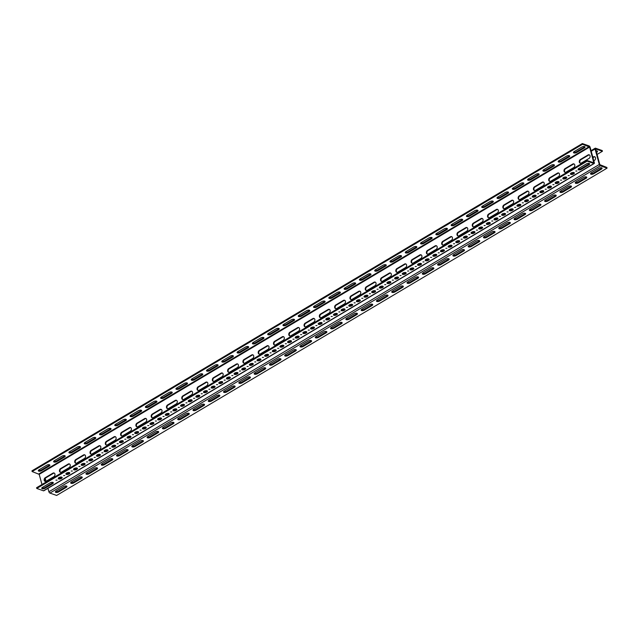 <?xml version="1.0" encoding="UTF-8"?>
<svg xmlns="http://www.w3.org/2000/svg" width="639" height="639" viewBox="0 0 639 639"><rect width="100%" height="100%" fill="white"/><g stroke="black" fill="none" stroke-linecap="round" stroke-linejoin="round"><path stroke-width="0.96" d="M589.422 154.918A2.029 1.542 -70.6 0 0 588.527 155.133L580.883 159.678A2.029 1.542 -70.6 0 0 579.837 162.346A2.029 1.542 -70.6 0 0 580.452 163.233M581.346 163.017A2.029 1.542 109.4 0 1 580.196 163.169A2.029 1.542 109.4 0 1 579.341 162.17A2.029 1.542 109.4 0 1 580.388 159.502L588.032 154.957A2.029 1.542 109.4 0 1 589.19 154.798A2.029 1.542 109.4 0 1 590.045 155.804A2.029 1.542 109.4 0 1 588.99 158.472L581.346 163.017M574.134 164.007A2.029 1.542 -70.6 0 0 573.239 164.223L565.595 168.768A2.029 1.542 -70.6 0 0 564.549 171.436A2.029 1.542 -70.6 0 0 565.164 172.322M566.058 172.107A2.029 1.542 109.4 0 1 564.908 172.266A2.029 1.542 109.4 0 1 564.053 171.26A2.029 1.542 109.4 0 1 565.1 168.592L572.744 164.047A2.029 1.542 109.4 0 1 573.894 163.896A2.029 1.542 109.4 0 1 574.757 164.894A2.029 1.542 109.4 0 1 573.702 167.562L566.058 172.107M558.845 173.097A2.029 1.542 -70.6 0 0 557.951 173.313L550.307 177.858A2.029 1.542 -70.6 0 0 549.26 180.525A2.029 1.542 -70.6 0 0 549.875 181.412M550.77 181.204A2.029 1.542 109.4 0 1 549.62 181.356A2.029 1.542 109.4 0 1 548.757 180.35A2.029 1.542 109.4 0 1 549.812 177.682L557.456 173.137A2.029 1.542 109.4 0 1 558.606 172.985A2.029 1.542 109.4 0 1 559.46 173.992A2.029 1.542 109.4 0 1 558.414 176.66L550.77 181.204M543.557 182.195A2.029 1.542 -70.6 0 0 542.663 182.403L535.019 186.947A2.029 1.542 -70.6 0 0 533.972 189.615A2.029 1.542 -70.6 0 0 534.587 190.51M535.482 190.294A2.029 1.542 109.4 0 1 534.324 190.446A2.029 1.542 109.4 0 1 533.469 189.44A2.029 1.542 109.4 0 1 534.524 186.772L542.168 182.227A2.029 1.542 109.4 0 1 543.318 182.075A2.029 1.542 109.4 0 1 544.172 183.081A2.029 1.542 109.4 0 1 543.126 185.749L535.482 190.294M528.269 191.285A2.029 1.542 -70.6 0 0 527.375 191.492L519.731 196.037A2.029 1.542 -70.6 0 0 518.676 198.713A2.029 1.542 -70.6 0 0 519.299 199.6M520.194 199.384A2.029 1.542 109.4 0 1 519.036 199.536A2.029 1.542 109.4 0 1 518.181 198.537A2.029 1.542 109.4 0 1 519.227 195.869L526.871 191.317A2.029 1.542 109.4 0 1 528.03 191.165A2.029 1.542 109.4 0 1 528.884 192.171A2.029 1.542 109.4 0 1 527.838 194.839L520.194 199.384M512.981 200.374A2.029 1.542 -70.6 0 0 512.087 200.59L504.435 205.135A2.029 1.542 -70.6 0 0 503.388 207.803A2.029 1.542 -70.6 0 0 504.011 208.689M504.906 208.474A2.029 1.542 109.4 0 1 503.748 208.633A2.029 1.542 109.4 0 1 502.893 207.627A2.029 1.542 109.4 0 1 503.939 204.959L511.583 200.414A2.029 1.542 109.4 0 1 512.742 200.255A2.029 1.542 109.4 0 1 513.596 201.261A2.029 1.542 109.4 0 1 512.55 203.929L504.906 208.474M497.693 209.464A2.029 1.542 -70.6 0 0 496.791 209.68L489.147 214.225A2.029 1.542 -70.6 0 0 488.1 216.893A2.029 1.542 -70.6 0 0 488.715 217.779M489.618 217.564A2.029 1.542 109.4 0 1 488.46 217.723A2.029 1.542 109.4 0 1 487.605 216.717A2.029 1.542 109.4 0 1 488.651 214.049L496.295 209.504A2.029 1.542 109.4 0 1 497.454 209.352A2.029 1.542 109.4 0 1 498.308 210.351A2.029 1.542 109.4 0 1 497.262 213.019L489.618 217.564M482.397 218.554A2.029 1.542 -70.6 0 0 481.502 218.77L473.858 223.315A2.029 1.542 -70.6 0 0 472.812 225.982A2.029 1.542 -70.6 0 0 473.427 226.869M474.322 226.661A2.029 1.542 109.4 0 1 473.172 226.813A2.029 1.542 109.4 0 1 472.317 225.807A2.029 1.542 109.4 0 1 473.363 223.139L481.007 218.594A2.029 1.542 109.4 0 1 482.165 218.442A2.029 1.542 109.4 0 1 483.02 219.449A2.029 1.542 109.4 0 1 481.974 222.116L474.322 226.661M467.109 227.652A2.029 1.542 -70.6 0 0 466.214 227.859L458.57 232.404A2.029 1.542 -70.6 0 0 457.524 235.072A2.029 1.542 -70.6 0 0 458.139 235.967M459.034 235.751A2.029 1.542 109.4 0 1 457.883 235.903A2.029 1.542 109.4 0 1 457.029 234.896A2.029 1.542 109.4 0 1 458.075 232.229L465.719 227.684A2.029 1.542 109.4 0 1 466.869 227.532A2.029 1.542 109.4 0 1 467.732 228.538A2.029 1.542 109.4 0 1 466.678 231.206L459.034 235.751M451.821 236.742A2.029 1.542 -70.6 0 0 450.926 236.949L443.282 241.502A2.029 1.542 -70.6 0 0 442.236 244.17A2.029 1.542 -70.6 0 0 442.851 245.056M443.746 244.841A2.029 1.542 109.4 0 1 442.595 244.993A2.029 1.542 109.4 0 1 441.741 243.994A2.029 1.542 109.4 0 1 442.787 241.326L450.431 236.781A2.029 1.542 109.4 0 1 451.581 236.622A2.029 1.542 109.4 0 1 452.436 237.628A2.029 1.542 109.4 0 1 451.39 240.296L443.746 244.841M436.533 245.831A2.029 1.542 -70.6 0 0 435.638 246.047L427.994 250.592A2.029 1.542 -70.6 0 0 426.948 253.26A2.029 1.542 -70.6 0 0 427.563 254.146M428.457 253.931A2.029 1.542 109.4 0 1 427.299 254.09A2.029 1.542 109.4 0 1 426.445 253.084A2.029 1.542 109.4 0 1 427.499 250.416L435.143 245.871A2.029 1.542 109.4 0 1 436.293 245.711A2.029 1.542 109.4 0 1 437.148 246.718A2.029 1.542 109.4 0 1 436.102 249.386L428.457 253.931M421.245 254.921A2.029 1.542 -70.6 0 0 420.35 255.137L412.706 259.682A2.029 1.542 -70.6 0 0 411.652 262.349A2.029 1.542 -70.6 0 0 412.275 263.236M413.169 263.028A2.029 1.542 109.4 0 1 412.011 263.18A2.029 1.542 109.4 0 1 411.157 262.174A2.029 1.542 109.4 0 1 412.203 259.506L419.847 254.961A2.029 1.542 109.4 0 1 421.005 254.809A2.029 1.542 109.4 0 1 421.86 255.808A2.029 1.542 109.4 0 1 420.813 258.476L413.169 263.028M405.957 264.011A2.029 1.542 -70.6 0 0 405.062 264.226L397.41 268.771A2.029 1.542 -70.6 0 0 396.364 271.439A2.029 1.542 -70.6 0 0 396.987 272.326M397.881 272.118A2.029 1.542 109.4 0 1 396.723 272.27A2.029 1.542 109.4 0 1 395.868 271.263A2.029 1.542 109.4 0 1 396.915 268.596L404.559 264.051A2.029 1.542 109.4 0 1 405.717 263.899A2.029 1.542 109.4 0 1 406.572 264.905A2.029 1.542 109.4 0 1 405.525 267.573L397.881 272.118M390.669 273.109A2.029 1.542 -70.6 0 0 389.766 273.316L382.122 277.861A2.029 1.542 -70.6 0 0 381.076 280.529A2.029 1.542 -70.6 0 0 381.691 281.424M382.593 281.208A2.029 1.542 109.4 0 1 381.435 281.36A2.029 1.542 109.4 0 1 380.58 280.353A2.029 1.542 109.4 0 1 381.627 277.685L389.271 273.141A2.029 1.542 109.4 0 1 390.429 272.989A2.029 1.542 109.4 0 1 391.284 273.995A2.029 1.542 109.4 0 1 390.237 276.663L382.593 281.208M375.373 282.198A2.029 1.542 -70.6 0 0 374.478 282.406L366.834 286.959A2.029 1.542 -70.6 0 0 365.788 289.627A2.029 1.542 -70.6 0 0 366.403 290.513M367.297 290.298A2.029 1.542 109.4 0 1 366.147 290.449A2.029 1.542 109.4 0 1 365.292 289.451A2.029 1.542 109.4 0 1 366.339 286.783L373.983 282.238A2.029 1.542 109.4 0 1 375.141 282.079A2.029 1.542 109.4 0 1 375.996 283.085A2.029 1.542 109.4 0 1 374.949 285.753L367.297 290.298M360.084 291.288A2.029 1.542 -70.6 0 0 359.19 291.504L351.546 296.049A2.029 1.542 -70.6 0 0 350.499 298.717A2.029 1.542 -70.6 0 0 351.115 299.603M352.009 299.387A2.029 1.542 109.4 0 1 350.859 299.547A2.029 1.542 109.4 0 1 350.004 298.541A2.029 1.542 109.4 0 1 351.051 295.873L358.695 291.328A2.029 1.542 109.4 0 1 359.845 291.176A2.029 1.542 109.4 0 1 360.708 292.175A2.029 1.542 109.4 0 1 359.653 294.843L352.009 299.387M344.796 300.378A2.029 1.542 -70.6 0 0 343.902 300.594L336.258 305.138A2.029 1.542 -70.6 0 0 335.211 307.806A2.029 1.542 -70.6 0 0 335.826 308.693M336.721 308.485A2.029 1.542 109.4 0 1 335.571 308.637A2.029 1.542 109.4 0 1 334.716 307.631A2.029 1.542 109.4 0 1 335.763 304.963L343.407 300.418A2.029 1.542 109.4 0 1 344.557 300.266A2.029 1.542 109.4 0 1 345.411 301.265A2.029 1.542 109.4 0 1 344.365 303.932L336.721 308.485M329.508 309.468A2.029 1.542 -70.6 0 0 328.614 309.683L320.97 314.228A2.029 1.542 -70.6 0 0 319.923 316.896A2.029 1.542 -70.6 0 0 320.538 317.783M321.433 317.575A2.029 1.542 109.4 0 1 320.283 317.727A2.029 1.542 109.4 0 1 319.42 316.72A2.029 1.542 109.4 0 1 320.474 314.053L328.119 309.508A2.029 1.542 109.4 0 1 329.269 309.356A2.029 1.542 109.4 0 1 330.123 310.362A2.029 1.542 109.4 0 1 329.077 313.03L321.433 317.575M314.22 318.565A2.029 1.542 -70.6 0 0 313.326 318.773L305.682 323.318A2.029 1.542 -70.6 0 0 304.627 325.986A2.029 1.542 -70.6 0 0 305.25 326.88M306.145 326.665A2.029 1.542 109.4 0 1 304.987 326.817A2.029 1.542 109.4 0 1 304.132 325.818A2.029 1.542 109.4 0 1 305.178 323.142L312.83 318.597A2.029 1.542 109.4 0 1 313.981 318.446A2.029 1.542 109.4 0 1 314.835 319.452A2.029 1.542 109.4 0 1 313.789 322.12L306.145 326.665M298.932 327.655A2.029 1.542 -70.6 0 0 298.038 327.863L290.394 332.416A2.029 1.542 -70.6 0 0 289.339 335.084A2.029 1.542 -70.6 0 0 289.962 335.97M290.857 335.755A2.029 1.542 109.4 0 1 289.699 335.906A2.029 1.542 109.4 0 1 288.844 334.908A2.029 1.542 109.4 0 1 289.89 332.24L297.534 327.695A2.029 1.542 109.4 0 1 298.693 327.535A2.029 1.542 109.4 0 1 299.547 328.542A2.029 1.542 109.4 0 1 298.501 331.21L290.857 335.755M283.644 336.745A2.029 1.542 -70.6 0 0 282.742 336.961L275.097 341.506A2.029 1.542 -70.6 0 0 274.051 344.173A2.029 1.542 -70.6 0 0 274.666 345.06M275.569 344.844A2.029 1.542 109.4 0 1 274.411 345.004A2.029 1.542 109.4 0 1 273.556 343.998A2.029 1.542 109.4 0 1 274.602 341.33L282.246 336.785A2.029 1.542 109.4 0 1 283.404 336.633A2.029 1.542 109.4 0 1 284.259 337.632A2.029 1.542 109.4 0 1 283.213 340.299L275.569 344.844M268.356 345.835A2.029 1.542 -70.6 0 0 267.453 346.05L259.809 350.595A2.029 1.542 -70.6 0 0 258.763 353.263A2.029 1.542 -70.6 0 0 259.378 354.15M260.281 353.942A2.029 1.542 109.4 0 1 259.122 354.094A2.029 1.542 109.4 0 1 258.268 353.087A2.029 1.542 109.4 0 1 259.314 350.42L266.958 345.875A2.029 1.542 109.4 0 1 268.116 345.723A2.029 1.542 109.4 0 1 268.971 346.721A2.029 1.542 109.4 0 1 267.925 349.389L260.281 353.942M253.06 354.925A2.029 1.542 -70.6 0 0 252.165 355.14L244.521 359.685A2.029 1.542 -70.6 0 0 243.475 362.353A2.029 1.542 -70.6 0 0 244.09 363.24M244.985 363.032A2.029 1.542 109.4 0 1 243.834 363.184A2.029 1.542 109.4 0 1 242.98 362.177A2.029 1.542 109.4 0 1 244.026 359.509L251.67 354.964A2.029 1.542 109.4 0 1 252.828 354.813A2.029 1.542 109.4 0 1 253.683 355.819A2.029 1.542 109.4 0 1 252.629 358.487L244.985 363.032M237.772 364.022A2.029 1.542 -70.6 0 0 236.877 364.23L229.233 368.775A2.029 1.542 -70.6 0 0 228.187 371.443A2.029 1.542 -70.6 0 0 228.802 372.337M229.697 372.122A2.029 1.542 109.4 0 1 228.546 372.273A2.029 1.542 109.4 0 1 227.692 371.275A2.029 1.542 109.4 0 1 228.738 368.599L236.382 364.054A2.029 1.542 109.4 0 1 237.532 363.903A2.029 1.542 109.4 0 1 238.387 364.909A2.029 1.542 109.4 0 1 237.341 367.577L229.697 372.122M222.484 373.112A2.029 1.542 -70.6 0 0 221.589 373.32L213.945 377.873A2.029 1.542 -70.6 0 0 212.899 380.54A2.029 1.542 -70.6 0 0 213.514 381.427M214.408 381.211A2.029 1.542 109.4 0 1 213.258 381.363A2.029 1.542 109.4 0 1 212.396 380.365A2.029 1.542 109.4 0 1 213.45 377.697L221.094 373.152A2.029 1.542 109.4 0 1 222.244 372.992A2.029 1.542 109.4 0 1 223.099 373.999A2.029 1.542 109.4 0 1 222.052 376.667L214.408 381.211M207.196 382.202A2.029 1.542 -70.6 0 0 206.301 382.418L198.657 386.962A2.029 1.542 -70.6 0 0 197.611 389.63A2.029 1.542 -70.6 0 0 198.226 390.517M199.12 390.301A2.029 1.542 109.4 0 1 197.962 390.461A2.029 1.542 109.4 0 1 197.108 389.455A2.029 1.542 109.4 0 1 198.154 386.787L205.806 382.242A2.029 1.542 109.4 0 1 206.956 382.09A2.029 1.542 109.4 0 1 207.811 383.088A2.029 1.542 109.4 0 1 206.764 385.756L199.12 390.301M191.908 391.292A2.029 1.542 -70.6 0 0 191.013 391.507L183.369 396.052A2.029 1.542 -70.6 0 0 182.315 398.72A2.029 1.542 -70.6 0 0 182.938 399.607M183.832 399.399A2.029 1.542 109.4 0 1 182.674 399.551A2.029 1.542 109.4 0 1 181.819 398.544A2.029 1.542 109.4 0 1 182.866 395.876L190.51 391.332A2.029 1.542 109.4 0 1 191.668 391.18A2.029 1.542 109.4 0 1 192.523 392.178A2.029 1.542 109.4 0 1 191.476 394.846L183.832 399.399M176.62 400.381A2.029 1.542 -70.6 0 0 175.717 400.597L168.073 405.142A2.029 1.542 -70.6 0 0 167.027 407.81A2.029 1.542 -70.6 0 0 167.642 408.696M168.544 408.489A2.029 1.542 109.4 0 1 167.386 408.64A2.029 1.542 109.4 0 1 166.531 407.634A2.029 1.542 109.4 0 1 167.578 404.966L175.222 400.421A2.029 1.542 109.4 0 1 176.38 400.27A2.029 1.542 109.4 0 1 177.235 401.276A2.029 1.542 109.4 0 1 176.188 403.944L168.544 408.489M161.332 409.479A2.029 1.542 -70.6 0 0 160.429 409.687L152.785 414.232A2.029 1.542 -70.6 0 0 151.739 416.9A2.029 1.542 -70.6 0 0 152.354 417.794M153.256 417.579A2.029 1.542 109.4 0 1 152.098 417.73A2.029 1.542 109.4 0 1 151.243 416.732A2.029 1.542 109.4 0 1 152.29 414.064L159.934 409.511A2.029 1.542 109.4 0 1 161.092 409.359A2.029 1.542 109.4 0 1 161.947 410.366A2.029 1.542 109.4 0 1 160.9 413.034L153.256 417.579M146.035 418.569A2.029 1.542 -70.6 0 0 145.141 418.785L137.497 423.33A2.029 1.542 -70.6 0 0 136.45 425.997A2.029 1.542 -70.6 0 0 137.065 426.884M137.96 426.668A2.029 1.542 109.4 0 1 136.81 426.82A2.029 1.542 109.4 0 1 135.955 425.822A2.029 1.542 109.4 0 1 137.002 423.154L144.646 418.609A2.029 1.542 109.4 0 1 145.804 418.449A2.029 1.542 109.4 0 1 146.658 419.456A2.029 1.542 109.4 0 1 145.604 422.123L137.96 426.668M130.747 427.659A2.029 1.542 -70.6 0 0 129.853 427.874L122.209 432.419A2.029 1.542 -70.6 0 0 121.162 435.087A2.029 1.542 -70.6 0 0 121.777 435.974M122.672 435.758A2.029 1.542 109.4 0 1 121.522 435.918A2.029 1.542 109.4 0 1 120.667 434.911A2.029 1.542 109.4 0 1 121.714 432.244L129.358 427.699A2.029 1.542 109.4 0 1 130.508 427.547A2.029 1.542 109.4 0 1 131.37 428.545A2.029 1.542 109.4 0 1 130.316 431.213L122.672 435.758M115.459 436.749A2.029 1.542 -70.6 0 0 114.565 436.964L106.921 441.509A2.029 1.542 -70.6 0 0 105.874 444.177A2.029 1.542 -70.6 0 0 106.489 445.064M107.384 444.856A2.029 1.542 109.4 0 1 106.234 445.008A2.029 1.542 109.4 0 1 105.371 444.001A2.029 1.542 109.4 0 1 106.425 441.333L114.069 436.788A2.029 1.542 109.4 0 1 115.22 436.637A2.029 1.542 109.4 0 1 116.074 437.635A2.029 1.542 109.4 0 1 115.028 440.303L107.384 444.856M100.171 445.838A2.029 1.542 -70.6 0 0 99.277 446.054L91.633 450.599A2.029 1.542 -70.6 0 0 90.586 453.267A2.029 1.542 -70.6 0 0 91.201 454.153M92.096 453.946A2.029 1.542 109.4 0 1 90.938 454.097A2.029 1.542 109.4 0 1 90.083 453.091A2.029 1.542 109.4 0 1 91.129 450.423L98.781 445.878A2.029 1.542 109.4 0 1 99.932 445.726A2.029 1.542 109.4 0 1 100.786 446.733A2.029 1.542 109.4 0 1 99.74 449.401L92.096 453.946M84.883 454.936A2.029 1.542 -70.6 0 0 83.989 455.144L76.345 459.689A2.029 1.542 -70.6 0 0 75.29 462.356A2.029 1.542 -70.6 0 0 75.913 463.251M76.808 463.035A2.029 1.542 109.4 0 1 75.65 463.187A2.029 1.542 109.4 0 1 74.795 462.189A2.029 1.542 109.4 0 1 75.841 459.521L83.485 454.968A2.029 1.542 109.4 0 1 84.644 454.816A2.029 1.542 109.4 0 1 85.498 455.823A2.029 1.542 109.4 0 1 84.452 458.49L76.808 463.035M69.595 464.026A2.029 1.542 -70.6 0 0 68.7 464.241L61.048 468.786A2.029 1.542 -70.6 0 0 60.002 471.454A2.029 1.542 -70.6 0 0 60.625 472.341M61.52 472.125A2.029 1.542 109.4 0 1 60.362 472.277A2.029 1.542 109.4 0 1 59.507 471.278A2.029 1.542 109.4 0 1 60.553 468.611L68.197 464.066A2.029 1.542 109.4 0 1 69.355 463.906A2.029 1.542 109.4 0 1 70.21 464.912A2.029 1.542 109.4 0 1 69.164 467.58L61.52 472.125M54.307 473.116A2.029 1.542 -70.6 0 0 53.404 473.331L45.76 477.876A2.029 1.542 -70.6 0 0 44.714 480.544A2.029 1.542 -70.6 0 0 45.329 481.431M46.232 481.215A2.029 1.542 109.4 0 1 45.073 481.375A2.029 1.542 109.4 0 1 44.219 480.368A2.029 1.542 109.4 0 1 45.265 477.7L52.909 473.156A2.029 1.542 109.4 0 1 54.067 473.004A2.029 1.542 109.4 0 1 54.922 474.002A2.029 1.542 109.4 0 1 53.876 476.67L46.232 481.215M573.894 152.937A2.029 0.887 -15.3 0 1 573.471 152.569A2.029 0.887 -15.3 0 1 574.181 151.595L581.825 147.05A2.029 0.887 -15.3 0 1 584.597 146.579A2.029 0.887 -15.3 0 1 585.028 146.946A2.029 0.887 -15.3 0 1 584.31 147.921L576.666 152.465A2.029 0.887 -15.3 0 1 573.894 152.937M573.542 152.17A2.029 0.887 164.7 0 0 573.702 152.234A2.029 0.887 164.7 0 0 576.474 151.762L584.118 147.218A2.029 0.887 164.7 0 0 584.757 146.643M558.606 162.034A2.029 0.887 -15.3 0 1 558.182 161.659A2.029 0.887 -15.3 0 1 558.893 160.685L566.537 156.14A2.029 0.887 -15.3 0 1 569.309 155.668A2.029 0.887 -15.3 0 1 569.732 156.044A2.029 0.887 -15.3 0 1 569.022 157.01L561.377 161.555A2.029 0.887 -15.3 0 1 558.606 162.034M558.254 161.26A2.029 0.887 164.7 0 0 558.414 161.324A2.029 0.887 164.7 0 0 561.186 160.852L568.83 156.307A2.029 0.887 164.7 0 0 569.469 155.74M543.318 171.124A2.029 0.887 -15.3 0 1 542.886 170.749A2.029 0.887 -15.3 0 1 543.605 169.774L551.249 165.229A2.029 0.887 -15.3 0 1 554.021 164.758A2.029 0.887 -15.3 0 1 554.444 165.134A2.029 0.887 -15.3 0 1 553.733 166.108L546.089 170.653A2.029 0.887 -15.3 0 1 543.318 171.124M542.966 170.349A2.029 0.887 164.7 0 0 543.126 170.421A2.029 0.887 164.7 0 0 545.898 169.95L553.542 165.405A2.029 0.887 164.7 0 0 554.181 164.83M528.03 180.214A2.029 0.887 -15.3 0 1 527.598 179.839A2.029 0.887 -15.3 0 1 528.317 178.864L535.961 174.319A2.029 0.887 -15.3 0 1 538.733 173.848A2.029 0.887 -15.3 0 1 539.156 174.223A2.029 0.887 -15.3 0 1 538.445 175.198L530.801 179.743A2.029 0.887 -15.3 0 1 528.03 180.214M527.678 179.439A2.029 0.887 164.7 0 0 527.838 179.511A2.029 0.887 164.7 0 0 530.61 179.04L538.254 174.495A2.029 0.887 164.7 0 0 538.885 173.92M512.742 189.304A2.029 0.887 -15.3 0 1 512.31 188.928A2.029 0.887 -15.3 0 1 513.029 187.962L520.673 183.409A2.029 0.887 -15.3 0 1 523.445 182.938A2.029 0.887 -15.3 0 1 523.868 183.313A2.029 0.887 -15.3 0 1 523.157 184.288L515.513 188.832A2.029 0.887 -15.3 0 1 512.742 189.304M512.39 188.529A2.029 0.887 164.7 0 0 512.55 188.601A2.029 0.887 164.7 0 0 515.322 188.13L522.966 183.585A2.029 0.887 164.7 0 0 523.597 183.01M497.454 198.394A2.029 0.887 -15.3 0 1 497.022 198.026A2.029 0.887 -15.3 0 1 497.733 197.052L505.377 192.507A2.029 0.887 -15.3 0 1 508.149 192.035A2.029 0.887 -15.3 0 1 508.58 192.403A2.029 0.887 -15.3 0 1 507.869 193.377L500.217 197.922A2.029 0.887 -15.3 0 1 497.454 198.394M497.102 197.627A2.029 0.887 164.7 0 0 497.254 197.691A2.029 0.887 164.7 0 0 500.025 197.219L507.67 192.674A2.029 0.887 164.7 0 0 508.309 192.099M482.157 207.491A2.029 0.887 -15.3 0 1 481.734 207.116A2.029 0.887 -15.3 0 1 482.445 206.141L490.089 201.597A2.029 0.887 -15.3 0 1 492.861 201.125A2.029 0.887 -15.3 0 1 493.292 201.501A2.029 0.887 -15.3 0 1 492.573 202.467L484.929 207.02A2.029 0.887 -15.3 0 1 482.157 207.491M481.814 206.716A2.029 0.887 164.7 0 0 481.966 206.78A2.029 0.887 164.7 0 0 484.737 206.309L492.381 201.764A2.029 0.887 164.7 0 0 493.02 201.197M466.869 216.581A2.029 0.887 -15.3 0 1 466.446 216.206A2.029 0.887 -15.3 0 1 467.157 215.231L474.801 210.686A2.029 0.887 -15.3 0 1 477.573 210.215A2.029 0.887 -15.3 0 1 478.004 210.59A2.029 0.887 -15.3 0 1 477.285 211.565L469.641 216.11A2.029 0.887 -15.3 0 1 466.869 216.581M466.518 215.806A2.029 0.887 164.7 0 0 466.678 215.878A2.029 0.887 164.7 0 0 469.449 215.407L477.093 210.862A2.029 0.887 164.7 0 0 477.732 210.287M451.581 225.671A2.029 0.887 -15.3 0 1 451.158 225.295A2.029 0.887 -15.3 0 1 451.869 224.321L459.513 219.776A2.029 0.887 -15.3 0 1 462.285 219.305A2.029 0.887 -15.3 0 1 462.708 219.68A2.029 0.887 -15.3 0 1 461.997 220.655L454.353 225.2A2.029 0.887 -15.3 0 1 451.581 225.671M451.23 224.896A2.029 0.887 164.7 0 0 451.39 224.968A2.029 0.887 164.7 0 0 454.161 224.497L461.805 219.952A2.029 0.887 164.7 0 0 462.444 219.377M436.293 234.761A2.029 0.887 -15.3 0 1 435.862 234.385A2.029 0.887 -15.3 0 1 436.581 233.419L444.225 228.874A2.029 0.887 -15.3 0 1 446.996 228.395A2.029 0.887 -15.3 0 1 447.42 228.77A2.029 0.887 -15.3 0 1 446.709 229.744L439.065 234.289A2.029 0.887 -15.3 0 1 436.293 234.761M435.942 233.986A2.029 0.887 164.7 0 0 436.102 234.058A2.029 0.887 164.7 0 0 438.873 233.586L446.517 229.042A2.029 0.887 164.7 0 0 447.156 228.466M421.005 243.85A2.029 0.887 -15.3 0 1 420.574 243.483A2.029 0.887 -15.3 0 1 421.293 242.508L428.937 237.964A2.029 0.887 -15.3 0 1 431.708 237.492A2.029 0.887 -15.3 0 1 432.132 237.86A2.029 0.887 -15.3 0 1 431.421 238.834L423.777 243.379A2.029 0.887 -15.3 0 1 421.005 243.85M420.654 243.084A2.029 0.887 164.7 0 0 420.813 243.147A2.029 0.887 164.7 0 0 423.585 242.676L431.229 238.131A2.029 0.887 164.7 0 0 431.86 237.556M405.717 252.948A2.029 0.887 -15.3 0 1 405.286 252.573A2.029 0.887 -15.3 0 1 406.005 251.598L413.649 247.053A2.029 0.887 -15.3 0 1 416.42 246.582A2.029 0.887 -15.3 0 1 416.844 246.958A2.029 0.887 -15.3 0 1 416.133 247.924L408.489 252.477A2.029 0.887 -15.3 0 1 405.717 252.948M405.366 252.173A2.029 0.887 164.7 0 0 405.525 252.245A2.029 0.887 164.7 0 0 408.297 251.766L415.941 247.221A2.029 0.887 164.7 0 0 416.572 246.654M390.429 262.038A2.029 0.887 -15.3 0 1 389.998 261.663A2.029 0.887 -15.3 0 1 390.709 260.688L398.361 256.143A2.029 0.887 -15.3 0 1 401.124 255.672A2.029 0.887 -15.3 0 1 401.556 256.047A2.029 0.887 -15.3 0 1 400.845 257.022L393.201 261.567A2.029 0.887 -15.3 0 1 390.429 262.038M390.078 261.263A2.029 0.887 164.7 0 0 390.229 261.335A2.029 0.887 164.7 0 0 393.001 260.864L400.645 256.319A2.029 0.887 164.7 0 0 401.284 255.744M375.133 271.128A2.029 0.887 -15.3 0 1 374.71 270.752A2.029 0.887 -15.3 0 1 375.42 269.778L383.065 265.233A2.029 0.887 -15.3 0 1 385.836 264.762A2.029 0.887 -15.3 0 1 386.268 265.137A2.029 0.887 -15.3 0 1 385.549 266.112L377.905 270.656A2.029 0.887 -15.3 0 1 375.133 271.128M374.789 270.353A2.029 0.887 164.7 0 0 374.941 270.425A2.029 0.887 164.7 0 0 377.713 269.954L385.357 265.409A2.029 0.887 164.7 0 0 385.996 264.834M359.845 280.217A2.029 0.887 -15.3 0 1 359.422 279.842A2.029 0.887 -15.3 0 1 360.132 278.876L367.776 274.331A2.029 0.887 -15.3 0 1 370.548 273.851A2.029 0.887 -15.3 0 1 370.979 274.227A2.029 0.887 -15.3 0 1 370.261 275.201L362.617 279.746A2.029 0.887 -15.3 0 1 359.845 280.217M359.493 279.443A2.029 0.887 164.7 0 0 359.653 279.515A2.029 0.887 164.7 0 0 362.425 279.043L370.069 274.498A2.029 0.887 164.7 0 0 370.708 273.923M344.557 289.307A2.029 0.887 -15.3 0 1 344.133 288.94A2.029 0.887 -15.3 0 1 344.844 287.965L352.488 283.42A2.029 0.887 -15.3 0 1 355.26 282.949A2.029 0.887 -15.3 0 1 355.691 283.325A2.029 0.887 -15.3 0 1 354.972 284.291L347.328 288.836A2.029 0.887 -15.3 0 1 344.557 289.307M344.205 288.54A2.029 0.887 164.7 0 0 344.365 288.604A2.029 0.887 164.7 0 0 347.137 288.133L354.781 283.588A2.029 0.887 164.7 0 0 355.42 283.013M329.269 298.405A2.029 0.887 -15.3 0 1 328.845 298.03A2.029 0.887 -15.3 0 1 329.556 297.055L337.2 292.51A2.029 0.887 -15.3 0 1 339.972 292.039A2.029 0.887 -15.3 0 1 340.395 292.414A2.029 0.887 -15.3 0 1 339.684 293.381L332.04 297.934A2.029 0.887 -15.3 0 1 329.269 298.405M328.917 297.63A2.029 0.887 164.7 0 0 329.077 297.702A2.029 0.887 164.7 0 0 331.849 297.223L339.493 292.678A2.029 0.887 164.7 0 0 340.132 292.111M313.981 307.495A2.029 0.887 -15.3 0 1 313.549 307.119A2.029 0.887 -15.3 0 1 314.268 306.145L321.912 301.6A2.029 0.887 -15.3 0 1 324.684 301.129A2.029 0.887 -15.3 0 1 325.107 301.504A2.029 0.887 -15.3 0 1 324.396 302.479L316.752 307.024A2.029 0.887 -15.3 0 1 313.981 307.495M313.629 306.72A2.029 0.887 164.7 0 0 313.789 306.792A2.029 0.887 164.7 0 0 316.561 306.321L324.205 301.776A2.029 0.887 164.7 0 0 324.844 301.201M298.693 316.585A2.029 0.887 -15.3 0 1 298.261 316.209A2.029 0.887 -15.3 0 1 298.98 315.235L306.624 310.69A2.029 0.887 -15.3 0 1 309.396 310.219A2.029 0.887 -15.3 0 1 309.819 310.594A2.029 0.887 -15.3 0 1 309.108 311.568L301.464 316.113A2.029 0.887 -15.3 0 1 298.693 316.585M298.341 315.81A2.029 0.887 164.7 0 0 298.501 315.882A2.029 0.887 164.7 0 0 301.273 315.41L308.917 310.866A2.029 0.887 164.7 0 0 309.548 310.29M283.404 325.674A2.029 0.887 -15.3 0 1 282.973 325.299A2.029 0.887 -15.3 0 1 283.684 324.332L291.336 319.788A2.029 0.887 -15.3 0 1 294.1 319.308A2.029 0.887 -15.3 0 1 294.531 319.684A2.029 0.887 -15.3 0 1 293.82 320.658L286.176 325.203A2.029 0.887 -15.3 0 1 283.404 325.674M283.053 324.9A2.029 0.887 164.7 0 0 283.205 324.971A2.029 0.887 164.7 0 0 285.976 324.5L293.628 319.955A2.029 0.887 164.7 0 0 294.259 319.38M268.108 334.764A2.029 0.887 -15.3 0 1 267.685 334.397A2.029 0.887 -15.3 0 1 268.396 333.422L276.04 328.877A2.029 0.887 -15.3 0 1 278.812 328.406A2.029 0.887 -15.3 0 1 279.243 328.781A2.029 0.887 -15.3 0 1 278.524 329.748L270.88 334.293A2.029 0.887 -15.3 0 1 268.108 334.764M267.765 333.997A2.029 0.887 164.7 0 0 267.917 334.061A2.029 0.887 164.7 0 0 270.688 333.59L278.332 329.045A2.029 0.887 164.7 0 0 278.971 328.47M252.82 343.862A2.029 0.887 -15.3 0 1 252.397 343.486A2.029 0.887 -15.3 0 1 253.108 342.512L260.752 337.967A2.029 0.887 -15.3 0 1 263.524 337.496A2.029 0.887 -15.3 0 1 263.955 337.871A2.029 0.887 -15.3 0 1 263.236 338.838L255.592 343.391A2.029 0.887 -15.3 0 1 252.82 343.862M252.469 343.087A2.029 0.887 164.7 0 0 252.629 343.159A2.029 0.887 164.7 0 0 255.4 342.68L263.044 338.135A2.029 0.887 164.7 0 0 263.683 337.568M237.532 352.952A2.029 0.887 -15.3 0 1 237.109 352.576A2.029 0.887 -15.3 0 1 237.82 351.602L245.464 347.057A2.029 0.887 -15.3 0 1 248.236 346.586A2.029 0.887 -15.3 0 1 248.667 346.961A2.029 0.887 -15.3 0 1 247.948 347.935L240.304 352.48A2.029 0.887 -15.3 0 1 237.532 352.952M237.181 352.177A2.029 0.887 164.7 0 0 237.341 352.249A2.029 0.887 164.7 0 0 240.112 351.777L247.756 347.233A2.029 0.887 164.7 0 0 248.395 346.657M222.244 362.041A2.029 0.887 -15.3 0 1 221.821 361.666A2.029 0.887 -15.3 0 1 222.532 360.692L230.176 356.147A2.029 0.887 -15.3 0 1 232.947 355.675A2.029 0.887 -15.3 0 1 233.371 356.051A2.029 0.887 -15.3 0 1 232.66 357.025L225.016 361.57A2.029 0.887 -15.3 0 1 222.244 362.041M221.893 361.267A2.029 0.887 164.7 0 0 222.052 361.339A2.029 0.887 164.7 0 0 224.824 360.867L232.468 356.322A2.029 0.887 164.7 0 0 233.107 355.747M206.956 371.131A2.029 0.887 -15.3 0 1 206.525 370.756A2.029 0.887 -15.3 0 1 207.244 369.789L214.888 365.244A2.029 0.887 -15.3 0 1 217.659 364.773A2.029 0.887 -15.3 0 1 218.083 365.141A2.029 0.887 -15.3 0 1 217.372 366.115L209.728 370.66A2.029 0.887 -15.3 0 1 206.956 371.131M206.605 370.356A2.029 0.887 164.7 0 0 206.764 370.428A2.029 0.887 164.7 0 0 209.536 369.957L217.18 365.412A2.029 0.887 164.7 0 0 217.819 364.837M191.668 380.221A2.029 0.887 -15.3 0 1 191.237 379.854A2.029 0.887 -15.3 0 1 191.956 378.879L199.6 374.334A2.029 0.887 -15.3 0 1 202.371 373.863A2.029 0.887 -15.3 0 1 202.795 374.238A2.029 0.887 -15.3 0 1 202.084 375.205L194.44 379.75A2.029 0.887 -15.3 0 1 191.668 380.221M191.317 379.454A2.029 0.887 164.7 0 0 191.476 379.518A2.029 0.887 164.7 0 0 194.248 379.047L201.892 374.502A2.029 0.887 164.7 0 0 202.523 373.927M176.38 389.319A2.029 0.887 -15.3 0 1 175.949 388.943A2.029 0.887 -15.3 0 1 176.668 387.969L184.312 383.424A2.029 0.887 -15.3 0 1 187.083 382.953A2.029 0.887 -15.3 0 1 187.507 383.328A2.029 0.887 -15.3 0 1 186.796 384.303L179.152 388.847A2.029 0.887 -15.3 0 1 176.38 389.319M176.029 388.544A2.029 0.887 164.7 0 0 176.188 388.616A2.029 0.887 164.7 0 0 178.952 388.145L186.604 383.592A2.029 0.887 164.7 0 0 187.235 383.025M161.084 398.409A2.029 0.887 -15.3 0 1 160.661 398.033A2.029 0.887 -15.3 0 1 161.371 397.059L169.015 392.514A2.029 0.887 -15.3 0 1 171.787 392.042A2.029 0.887 -15.3 0 1 172.218 392.418A2.029 0.887 -15.3 0 1 171.508 393.392L163.856 397.937A2.029 0.887 -15.3 0 1 161.084 398.409M160.74 397.634A2.029 0.887 164.7 0 0 160.892 397.706A2.029 0.887 164.7 0 0 163.664 397.234L171.308 392.689A2.029 0.887 164.7 0 0 171.947 392.114M145.796 407.498A2.029 0.887 -15.3 0 1 145.373 407.123A2.029 0.887 -15.3 0 1 146.083 406.148L153.727 401.604A2.029 0.887 -15.3 0 1 156.499 401.132A2.029 0.887 -15.3 0 1 156.93 401.508A2.029 0.887 -15.3 0 1 156.212 402.482L148.567 407.027A2.029 0.887 -15.3 0 1 145.796 407.498M145.452 406.723A2.029 0.887 164.7 0 0 145.604 406.795A2.029 0.887 164.7 0 0 148.376 406.324L156.02 401.779A2.029 0.887 164.7 0 0 156.659 401.204M130.508 416.588A2.029 0.887 -15.3 0 1 130.084 416.213A2.029 0.887 -15.3 0 1 130.795 415.246L138.439 410.701A2.029 0.887 -15.3 0 1 141.211 410.23A2.029 0.887 -15.3 0 1 141.642 410.597A2.029 0.887 -15.3 0 1 140.923 411.572L133.279 416.117A2.029 0.887 -15.3 0 1 130.508 416.588M130.156 415.813A2.029 0.887 164.7 0 0 130.316 415.885A2.029 0.887 164.7 0 0 133.088 415.414L140.732 410.869A2.029 0.887 164.7 0 0 141.371 410.294M115.22 425.678A2.029 0.887 -15.3 0 1 114.796 425.31A2.029 0.887 -15.3 0 1 115.507 424.336L123.151 419.791A2.029 0.887 -15.3 0 1 125.923 419.32A2.029 0.887 -15.3 0 1 126.346 419.695A2.029 0.887 -15.3 0 1 125.635 420.662L117.991 425.207A2.029 0.887 -15.3 0 1 115.22 425.678M114.868 424.911A2.029 0.887 164.7 0 0 115.028 424.975A2.029 0.887 164.7 0 0 117.8 424.504L125.444 419.959A2.029 0.887 164.7 0 0 126.083 419.384M99.932 434.776A2.029 0.887 -15.3 0 1 99.5 434.4A2.029 0.887 -15.3 0 1 100.219 433.426L107.863 428.881A2.029 0.887 -15.3 0 1 110.635 428.41A2.029 0.887 -15.3 0 1 111.058 428.785A2.029 0.887 -15.3 0 1 110.347 429.759L102.703 434.304A2.029 0.887 -15.3 0 1 99.932 434.776M99.58 434.001A2.029 0.887 164.7 0 0 99.74 434.073A2.029 0.887 164.7 0 0 102.512 433.601L110.156 429.049A2.029 0.887 164.7 0 0 110.795 428.481M84.644 443.865A2.029 0.887 -15.3 0 1 84.212 443.49A2.029 0.887 -15.3 0 1 84.931 442.515L92.575 437.971A2.029 0.887 -15.3 0 1 95.347 437.499A2.029 0.887 -15.3 0 1 95.77 437.875A2.029 0.887 -15.3 0 1 95.059 438.849L87.415 443.394A2.029 0.887 -15.3 0 1 84.644 443.865M84.292 443.091A2.029 0.887 164.7 0 0 84.452 443.162A2.029 0.887 164.7 0 0 87.224 442.691L94.868 438.146A2.029 0.887 164.7 0 0 95.499 437.571M69.355 452.955A2.029 0.887 -15.3 0 1 68.924 452.58A2.029 0.887 -15.3 0 1 69.643 451.613L77.287 447.06A2.029 0.887 -15.3 0 1 80.059 446.589A2.029 0.887 -15.3 0 1 80.482 446.965A2.029 0.887 -15.3 0 1 79.771 447.939L72.127 452.484A2.029 0.887 -15.3 0 1 69.355 452.955M69.004 452.18A2.029 0.887 164.7 0 0 69.164 452.252A2.029 0.887 164.7 0 0 71.935 451.781L79.579 447.236A2.029 0.887 164.7 0 0 80.21 446.661M54.067 462.045A2.029 0.887 -15.3 0 1 53.636 461.67A2.029 0.887 -15.3 0 1 54.347 460.703L61.991 456.158A2.029 0.887 -15.3 0 1 64.763 455.687A2.029 0.887 -15.3 0 1 65.194 456.054A2.029 0.887 -15.3 0 1 64.483 457.029L56.831 461.574A2.029 0.887 -15.3 0 1 54.067 462.045M53.716 461.278A2.029 0.887 164.7 0 0 53.868 461.342A2.029 0.887 164.7 0 0 56.639 460.871L64.283 456.326A2.029 0.887 164.7 0 0 64.922 455.751M38.771 471.143A2.029 0.887 -15.3 0 1 38.348 470.767A2.029 0.887 -15.3 0 1 39.059 469.793L46.703 465.248A2.029 0.887 -15.3 0 1 49.475 464.777A2.029 0.887 -15.3 0 1 49.906 465.152A2.029 0.887 -15.3 0 1 49.187 466.119L41.543 470.663A2.029 0.887 -15.3 0 1 38.771 471.143M38.428 470.368A2.029 0.887 164.7 0 0 38.58 470.432A2.029 0.887 164.7 0 0 41.351 469.961L48.995 465.416A2.029 0.887 164.7 0 0 49.634 464.841M578.519 169.83A2.029 0.887 -15.3 0 1 578.087 169.455A2.029 0.887 -15.3 0 1 578.806 168.48L586.45 163.935A2.029 0.887 -15.3 0 1 589.222 163.464A2.029 0.887 -15.3 0 1 589.645 163.84A2.029 0.887 -15.3 0 1 588.934 164.806L581.29 169.359A2.029 0.887 -15.3 0 1 578.519 169.83M578.167 169.055A2.029 0.887 164.7 0 0 578.327 169.127A2.029 0.887 164.7 0 0 581.091 168.656L588.743 164.103A2.029 0.887 164.7 0 0 589.374 163.536M42.174 488.755A2.029 0.887 -15.3 0 1 41.743 488.38A2.029 0.887 -15.3 0 1 42.462 487.405L50.106 482.86A2.029 0.887 -15.3 0 1 52.877 482.389A2.029 0.887 -15.3 0 1 53.301 482.764A2.029 0.887 -15.3 0 1 52.59 483.739L44.946 488.284A2.029 0.887 -15.3 0 1 42.174 488.755M41.823 487.98A2.029 0.887 164.7 0 0 41.982 488.052A2.029 0.887 164.7 0 0 44.754 487.581L52.398 483.036A2.029 0.887 164.7 0 0 53.029 482.461M575.779 171.036L576.929 170.996L575.779 171.036M568.127 175.581L569.285 175.541L568.127 175.581M560.483 180.126L561.641 180.086L560.483 180.126M552.839 184.671L553.989 184.639L552.839 184.671M545.195 189.216L546.345 189.184L545.195 189.216M537.551 193.761L538.701 193.729L537.551 193.761M529.907 198.306L531.057 198.274L529.907 198.306M522.263 202.851L523.413 202.819L522.263 202.851M514.619 207.395L515.769 207.363L514.619 207.395M506.975 211.948L508.125 211.908L506.975 211.948M499.331 216.493L500.481 216.453L499.331 216.493M491.687 221.038L492.837 220.998L491.687 221.038M484.042 225.583L485.193 225.543L484.042 225.583M476.398 230.128L477.549 230.096L476.398 230.128M468.754 234.673L469.905 234.641L468.754 234.673M461.102 239.218L462.261 239.186L461.102 239.218M453.458 243.763L454.617 243.731L453.458 243.763M445.814 248.307L446.965 248.275L445.814 248.307M438.17 252.86L439.32 252.82L438.17 252.86M430.526 257.405L431.676 257.365L430.526 257.405M422.882 261.95L424.032 261.91L422.882 261.95M415.238 266.495L416.388 266.455L415.238 266.495M407.594 271.04L408.744 271.008L407.594 271.04M399.95 275.585L401.1 275.553L399.95 275.585M392.306 280.13L393.456 280.098L392.306 280.13M384.662 284.674L385.812 284.643L384.662 284.674M377.018 289.219L378.168 289.187L377.018 289.219M369.374 293.764L370.524 293.732L369.374 293.764M361.73 298.317L362.88 298.277L361.73 298.317M354.086 302.862L355.236 302.822L354.086 302.862M346.434 307.407L347.592 307.367L346.434 307.407M338.79 311.952L339.948 311.912L338.79 311.952M331.146 316.497L332.296 316.465L331.146 316.497M323.502 321.042L324.652 321.01L323.502 321.042M315.858 325.586L317.008 325.555L315.858 325.586M308.214 330.131L309.364 330.099L308.214 330.131M300.57 334.676L301.72 334.644L300.57 334.676M292.926 339.221L294.076 339.189L292.926 339.221M285.282 343.774L286.432 343.734L285.282 343.774M277.638 348.319L278.788 348.279L277.638 348.319M269.993 352.864L271.144 352.824L269.993 352.864M262.349 357.409L263.5 357.369L262.349 357.409M254.705 361.954L255.856 361.922L254.705 361.954M247.061 366.498L248.212 366.466L247.061 366.498M239.409 371.043L240.568 371.011L239.409 371.043M231.765 375.588L232.923 375.556L231.765 375.588M224.121 380.133L225.271 380.101L224.121 380.133M216.477 384.678L217.627 384.646L216.477 384.678M208.833 389.231L209.983 389.191L208.833 389.231M201.189 393.776L202.339 393.736L201.189 393.776M193.545 398.321L194.695 398.281L193.545 398.321M185.901 402.866L187.051 402.826L185.901 402.866M178.257 407.41L179.407 407.378L178.257 407.41M170.613 411.955L171.763 411.923L170.613 411.955M162.969 416.5L164.119 416.468L162.969 416.5M155.325 421.045L156.475 421.013L155.325 421.045M147.681 425.59L148.831 425.558L147.681 425.59M140.037 430.143L141.187 430.103L140.037 430.143M132.393 434.688L133.543 434.648L132.393 434.688M124.741 439.233L125.899 439.193L124.741 439.233M117.097 443.778L118.255 443.738L117.097 443.778M109.453 448.322L110.603 448.29L109.453 448.322M101.809 452.867L102.959 452.835L101.809 452.867M94.165 457.412L95.315 457.38L94.165 457.412M86.521 461.957L87.671 461.925L86.521 461.957M78.877 466.502L80.027 466.47L78.877 466.502M71.233 471.047L72.383 471.015L71.233 471.047M63.588 475.6L64.739 475.56L63.588 475.6M55.944 480.145L57.095 480.105L55.944 480.145M570.523 173.6A2.029 0.887 164.7 0 0 573.447 173.201A2.029 0.887 164.7 0 0 574.086 172.626M571.154 173.025A2.029 0.887 -15.3 0 1 573.143 172.458A2.029 0.887 -15.3 0 1 574.357 172.929A2.029 0.887 -15.3 0 1 573.646 173.904A2.029 0.887 -15.3 0 1 571.657 174.471A2.029 0.887 -15.3 0 1 570.443 174A2.029 0.887 -15.3 0 1 571.154 173.025M562.879 178.145A2.029 0.887 164.7 0 0 565.803 177.746A2.029 0.887 164.7 0 0 566.442 177.171M563.51 177.57A2.029 0.887 -15.3 0 1 565.491 177.003A2.029 0.887 -15.3 0 1 566.713 177.474A2.029 0.887 -15.3 0 1 565.994 178.449A2.029 0.887 -15.3 0 1 564.013 179.016A2.029 0.887 -15.3 0 1 562.799 178.545A2.029 0.887 -15.3 0 1 563.51 177.57M555.235 182.69A2.029 0.887 164.7 0 0 558.159 182.291A2.029 0.887 164.7 0 0 558.798 181.716M555.866 182.115A2.029 0.887 -15.3 0 1 557.847 181.548A2.029 0.887 -15.3 0 1 559.069 182.019A2.029 0.887 -15.3 0 1 558.35 182.994A2.029 0.887 -15.3 0 1 556.369 183.561A2.029 0.887 -15.3 0 1 555.155 183.089A2.029 0.887 -15.3 0 1 555.866 182.115M547.591 187.235A2.029 0.887 164.7 0 0 550.514 186.836A2.029 0.887 164.7 0 0 551.153 186.261M548.222 186.66A2.029 0.887 -15.3 0 1 550.203 186.093A2.029 0.887 -15.3 0 1 551.425 186.564A2.029 0.887 -15.3 0 1 550.706 187.539A2.029 0.887 -15.3 0 1 548.725 188.106A2.029 0.887 -15.3 0 1 547.511 187.634A2.029 0.887 -15.3 0 1 548.222 186.66M539.939 191.78A2.029 0.887 164.7 0 0 542.87 191.38A2.029 0.887 164.7 0 0 543.509 190.805M540.578 191.213A2.029 0.887 -15.3 0 1 542.559 190.638A2.029 0.887 -15.3 0 1 543.781 191.109A2.029 0.887 -15.3 0 1 543.062 192.083A2.029 0.887 -15.3 0 1 541.081 192.651A2.029 0.887 -15.3 0 1 539.867 192.179A2.029 0.887 -15.3 0 1 540.578 191.213M532.295 196.325A2.029 0.887 164.7 0 0 535.226 195.925A2.029 0.887 164.7 0 0 535.865 195.35M532.934 195.758A2.029 0.887 -15.3 0 1 534.915 195.183A2.029 0.887 -15.3 0 1 536.137 195.654A2.029 0.887 -15.3 0 1 535.418 196.628A2.029 0.887 -15.3 0 1 533.437 197.203A2.029 0.887 -15.3 0 1 532.223 196.724A2.029 0.887 -15.3 0 1 532.934 195.758M524.651 200.878A2.029 0.887 164.7 0 0 527.582 200.47A2.029 0.887 164.7 0 0 528.221 199.895M525.29 200.303A2.029 0.887 -15.3 0 1 527.271 199.727A2.029 0.887 -15.3 0 1 528.485 200.207A2.029 0.887 -15.3 0 1 527.774 201.173A2.029 0.887 -15.3 0 1 525.793 201.748A2.029 0.887 -15.3 0 1 524.579 201.277A2.029 0.887 -15.3 0 1 525.29 200.303M517.007 205.423A2.029 0.887 164.7 0 0 519.938 205.015A2.029 0.887 164.7 0 0 520.577 204.448M517.646 204.847A2.029 0.887 -15.3 0 1 519.627 204.28A2.029 0.887 -15.3 0 1 520.841 204.752A2.029 0.887 -15.3 0 1 520.13 205.718A2.029 0.887 -15.3 0 1 518.149 206.293A2.029 0.887 -15.3 0 1 516.935 205.822A2.029 0.887 -15.3 0 1 517.646 204.847M509.363 209.967A2.029 0.887 164.7 0 0 512.294 209.56A2.029 0.887 164.7 0 0 512.933 208.993M510.002 209.392A2.029 0.887 -15.3 0 1 511.983 208.825A2.029 0.887 -15.3 0 1 513.197 209.296A2.029 0.887 -15.3 0 1 512.486 210.271A2.029 0.887 -15.3 0 1 510.505 210.838A2.029 0.887 -15.3 0 1 509.291 210.367A2.029 0.887 -15.3 0 1 510.002 209.392M501.719 214.512A2.029 0.887 164.7 0 0 504.65 214.113A2.029 0.887 164.7 0 0 505.289 213.538M502.358 213.937A2.029 0.887 -15.3 0 1 504.339 213.37A2.029 0.887 -15.3 0 1 505.553 213.841A2.029 0.887 -15.3 0 1 504.842 214.816A2.029 0.887 -15.3 0 1 502.861 215.383A2.029 0.887 -15.3 0 1 501.639 214.912A2.029 0.887 -15.3 0 1 502.358 213.937M494.075 219.057A2.029 0.887 164.7 0 0 497.006 218.658A2.029 0.887 164.7 0 0 497.637 218.083M494.714 218.482A2.029 0.887 -15.3 0 1 496.695 217.915A2.029 0.887 -15.3 0 1 497.909 218.386A2.029 0.887 -15.3 0 1 497.198 219.361A2.029 0.887 -15.3 0 1 495.217 219.928A2.029 0.887 -15.3 0 1 493.995 219.457A2.029 0.887 -15.3 0 1 494.714 218.482M486.431 223.602A2.029 0.887 164.7 0 0 489.362 223.203A2.029 0.887 164.7 0 0 489.993 222.628M487.07 223.027A2.029 0.887 -15.3 0 1 489.051 222.46A2.029 0.887 -15.3 0 1 490.265 222.931A2.029 0.887 -15.3 0 1 489.554 223.906A2.029 0.887 -15.3 0 1 487.573 224.473A2.029 0.887 -15.3 0 1 486.351 224.001A2.029 0.887 -15.3 0 1 487.07 223.027M478.787 228.147A2.029 0.887 164.7 0 0 481.718 227.748A2.029 0.887 164.7 0 0 482.349 227.172M479.426 227.572A2.029 0.887 -15.3 0 1 481.407 227.005A2.029 0.887 -15.3 0 1 482.621 227.476A2.029 0.887 -15.3 0 1 481.91 228.45A2.029 0.887 -15.3 0 1 479.929 229.018A2.029 0.887 -15.3 0 1 478.707 228.546A2.029 0.887 -15.3 0 1 479.426 227.572M471.143 232.692A2.029 0.887 164.7 0 0 474.074 232.292A2.029 0.887 164.7 0 0 474.705 231.717M471.782 232.125A2.029 0.887 -15.3 0 1 473.763 231.55A2.029 0.887 -15.3 0 1 474.977 232.021A2.029 0.887 -15.3 0 1 474.266 232.995A2.029 0.887 -15.3 0 1 472.285 233.562A2.029 0.887 -15.3 0 1 471.063 233.091A2.029 0.887 -15.3 0 1 471.782 232.125M463.499 237.237A2.029 0.887 164.7 0 0 466.422 236.837A2.029 0.887 164.7 0 0 467.061 236.262M464.13 236.67A2.029 0.887 -15.3 0 1 466.119 236.095A2.029 0.887 -15.3 0 1 467.333 236.566A2.029 0.887 -15.3 0 1 466.622 237.54A2.029 0.887 -15.3 0 1 464.633 238.107A2.029 0.887 -15.3 0 1 463.419 237.636A2.029 0.887 -15.3 0 1 464.13 236.67M455.855 241.782A2.029 0.887 164.7 0 0 458.778 241.382A2.029 0.887 164.7 0 0 459.417 240.807M456.486 241.215A2.029 0.887 -15.3 0 1 458.467 240.639A2.029 0.887 -15.3 0 1 459.689 241.111A2.029 0.887 -15.3 0 1 458.97 242.085A2.029 0.887 -15.3 0 1 456.989 242.66A2.029 0.887 -15.3 0 1 455.775 242.181A2.029 0.887 -15.3 0 1 456.486 241.215M448.211 246.334A2.029 0.887 164.7 0 0 451.134 245.927A2.029 0.887 164.7 0 0 451.773 245.352M448.842 245.759A2.029 0.887 -15.3 0 1 450.822 245.184A2.029 0.887 -15.3 0 1 452.045 245.664A2.029 0.887 -15.3 0 1 451.326 246.63A2.029 0.887 -15.3 0 1 449.345 247.205A2.029 0.887 -15.3 0 1 448.131 246.734A2.029 0.887 -15.3 0 1 448.842 245.759M440.567 250.879A2.029 0.887 164.7 0 0 443.49 250.472A2.029 0.887 164.7 0 0 444.129 249.905M441.198 250.304A2.029 0.887 -15.3 0 1 443.178 249.737A2.029 0.887 -15.3 0 1 444.401 250.208A2.029 0.887 -15.3 0 1 443.682 251.175A2.029 0.887 -15.3 0 1 441.701 251.75A2.029 0.887 -15.3 0 1 440.487 251.279A2.029 0.887 -15.3 0 1 441.198 250.304M432.915 255.424A2.029 0.887 164.7 0 0 435.846 255.017A2.029 0.887 164.7 0 0 436.485 254.45M433.554 254.849A2.029 0.887 -15.3 0 1 435.534 254.282A2.029 0.887 -15.3 0 1 436.756 254.753A2.029 0.887 -15.3 0 1 436.038 255.728A2.029 0.887 -15.3 0 1 434.057 256.295A2.029 0.887 -15.3 0 1 432.843 255.824A2.029 0.887 -15.3 0 1 433.554 254.849M425.27 259.969A2.029 0.887 164.7 0 0 428.202 259.57A2.029 0.887 164.7 0 0 428.841 258.995M425.909 259.394A2.029 0.887 -15.3 0 1 427.89 258.827A2.029 0.887 -15.3 0 1 429.112 259.298A2.029 0.887 -15.3 0 1 428.394 260.273A2.029 0.887 -15.3 0 1 426.413 260.84A2.029 0.887 -15.3 0 1 425.199 260.369A2.029 0.887 -15.3 0 1 425.909 259.394M417.626 264.514A2.029 0.887 164.7 0 0 420.558 264.115A2.029 0.887 164.7 0 0 421.197 263.54M418.265 263.939A2.029 0.887 -15.3 0 1 420.246 263.372A2.029 0.887 -15.3 0 1 421.46 263.843A2.029 0.887 -15.3 0 1 420.75 264.818A2.029 0.887 -15.3 0 1 418.769 265.385A2.029 0.887 -15.3 0 1 417.555 264.913A2.029 0.887 -15.3 0 1 418.265 263.939M409.982 269.059A2.029 0.887 164.7 0 0 412.914 268.66A2.029 0.887 164.7 0 0 413.553 268.084M410.621 268.484A2.029 0.887 -15.3 0 1 412.602 267.917A2.029 0.887 -15.3 0 1 413.816 268.388A2.029 0.887 -15.3 0 1 413.106 269.362A2.029 0.887 -15.3 0 1 411.125 269.93A2.029 0.887 -15.3 0 1 409.911 269.458A2.029 0.887 -15.3 0 1 410.621 268.484M402.338 273.604A2.029 0.887 164.7 0 0 405.27 273.204A2.029 0.887 164.7 0 0 405.909 272.629M402.977 273.029A2.029 0.887 -15.3 0 1 404.958 272.462A2.029 0.887 -15.3 0 1 406.172 272.933A2.029 0.887 -15.3 0 1 405.461 273.907A2.029 0.887 -15.3 0 1 403.481 274.474A2.029 0.887 -15.3 0 1 402.266 274.003A2.029 0.887 -15.3 0 1 402.977 273.029M394.694 278.149A2.029 0.887 164.7 0 0 397.626 277.749A2.029 0.887 164.7 0 0 398.265 277.174M395.333 277.582A2.029 0.887 -15.3 0 1 397.314 277.007A2.029 0.887 -15.3 0 1 398.528 277.478A2.029 0.887 -15.3 0 1 397.817 278.452A2.029 0.887 -15.3 0 1 395.837 279.019A2.029 0.887 -15.3 0 1 394.614 278.548A2.029 0.887 -15.3 0 1 395.333 277.582M387.05 282.694A2.029 0.887 164.7 0 0 389.982 282.294A2.029 0.887 164.7 0 0 390.613 281.719M387.689 282.126A2.029 0.887 -15.3 0 1 389.67 281.551A2.029 0.887 -15.3 0 1 390.884 282.023A2.029 0.887 -15.3 0 1 390.173 282.997A2.029 0.887 -15.3 0 1 388.192 283.572A2.029 0.887 -15.3 0 1 386.97 283.093A2.029 0.887 -15.3 0 1 387.689 282.126M379.406 287.246A2.029 0.887 164.7 0 0 382.338 286.839A2.029 0.887 164.7 0 0 382.969 286.264M380.045 286.671A2.029 0.887 -15.3 0 1 382.026 286.096A2.029 0.887 -15.3 0 1 383.24 286.576A2.029 0.887 -15.3 0 1 382.529 287.542A2.029 0.887 -15.3 0 1 380.548 288.117A2.029 0.887 -15.3 0 1 379.326 287.638A2.029 0.887 -15.3 0 1 380.045 286.671M371.762 291.791A2.029 0.887 164.7 0 0 374.694 291.384A2.029 0.887 164.7 0 0 375.325 290.809M372.401 291.216A2.029 0.887 -15.3 0 1 374.382 290.641A2.029 0.887 -15.3 0 1 375.596 291.12A2.029 0.887 -15.3 0 1 374.885 292.087A2.029 0.887 -15.3 0 1 372.904 292.662A2.029 0.887 -15.3 0 1 371.682 292.191A2.029 0.887 -15.3 0 1 372.401 291.216M364.118 296.336A2.029 0.887 164.7 0 0 367.05 295.929A2.029 0.887 164.7 0 0 367.681 295.362M364.757 295.761A2.029 0.887 -15.3 0 1 366.738 295.194A2.029 0.887 -15.3 0 1 367.952 295.665A2.029 0.887 -15.3 0 1 367.241 296.632A2.029 0.887 -15.3 0 1 365.26 297.207A2.029 0.887 -15.3 0 1 364.038 296.736A2.029 0.887 -15.3 0 1 364.757 295.761M356.474 300.881A2.029 0.887 164.7 0 0 359.398 300.474A2.029 0.887 164.7 0 0 360.037 299.907M357.113 300.306A2.029 0.887 -15.3 0 1 359.094 299.739A2.029 0.887 -15.3 0 1 360.308 300.21A2.029 0.887 -15.3 0 1 359.597 301.185A2.029 0.887 -15.3 0 1 357.608 301.752A2.029 0.887 -15.3 0 1 356.394 301.281A2.029 0.887 -15.3 0 1 357.113 300.306M348.83 305.426A2.029 0.887 164.7 0 0 351.754 305.027A2.029 0.887 164.7 0 0 352.393 304.452M349.461 304.851A2.029 0.887 -15.3 0 1 351.45 304.284A2.029 0.887 -15.3 0 1 352.664 304.755A2.029 0.887 -15.3 0 1 351.953 305.73A2.029 0.887 -15.3 0 1 349.964 306.297A2.029 0.887 -15.3 0 1 348.75 305.825A2.029 0.887 -15.3 0 1 349.461 304.851M341.186 309.971A2.029 0.887 164.7 0 0 344.109 309.572A2.029 0.887 164.7 0 0 344.748 308.996M341.817 309.396A2.029 0.887 -15.3 0 1 343.798 308.829A2.029 0.887 -15.3 0 1 345.02 309.3A2.029 0.887 -15.3 0 1 344.301 310.274A2.029 0.887 -15.3 0 1 342.32 310.842A2.029 0.887 -15.3 0 1 341.106 310.37A2.029 0.887 -15.3 0 1 341.817 309.396M333.542 314.516A2.029 0.887 164.7 0 0 336.465 314.116A2.029 0.887 164.7 0 0 337.104 313.541M334.173 313.941A2.029 0.887 -15.3 0 1 336.154 313.374A2.029 0.887 -15.3 0 1 337.376 313.845A2.029 0.887 -15.3 0 1 336.657 314.819A2.029 0.887 -15.3 0 1 334.676 315.386A2.029 0.887 -15.3 0 1 333.462 314.915A2.029 0.887 -15.3 0 1 334.173 313.941M325.898 319.061A2.029 0.887 164.7 0 0 328.821 318.661A2.029 0.887 164.7 0 0 329.46 318.086M326.529 318.486A2.029 0.887 -15.3 0 1 328.51 317.918A2.029 0.887 -15.3 0 1 329.732 318.39A2.029 0.887 -15.3 0 1 329.013 319.364A2.029 0.887 -15.3 0 1 327.032 319.931A2.029 0.887 -15.3 0 1 325.818 319.46A2.029 0.887 -15.3 0 1 326.529 318.486M318.246 323.606A2.029 0.887 164.7 0 0 321.177 323.206A2.029 0.887 164.7 0 0 321.816 322.631M318.885 323.038A2.029 0.887 -15.3 0 1 320.866 322.463A2.029 0.887 -15.3 0 1 322.088 322.935A2.029 0.887 -15.3 0 1 321.369 323.909A2.029 0.887 -15.3 0 1 319.388 324.476A2.029 0.887 -15.3 0 1 318.174 324.005A2.029 0.887 -15.3 0 1 318.885 323.038M310.602 328.15A2.029 0.887 164.7 0 0 313.533 327.751A2.029 0.887 164.7 0 0 314.172 327.176M311.241 327.583A2.029 0.887 -15.3 0 1 313.222 327.008A2.029 0.887 -15.3 0 1 314.444 327.48A2.029 0.887 -15.3 0 1 313.725 328.454A2.029 0.887 -15.3 0 1 311.744 329.029A2.029 0.887 -15.3 0 1 310.53 328.55A2.029 0.887 -15.3 0 1 311.241 327.583M302.958 332.703A2.029 0.887 164.7 0 0 305.889 332.296A2.029 0.887 164.7 0 0 306.528 331.721M303.597 332.128A2.029 0.887 -15.3 0 1 305.578 331.553A2.029 0.887 -15.3 0 1 306.792 332.032A2.029 0.887 -15.3 0 1 306.081 332.999A2.029 0.887 -15.3 0 1 304.1 333.574A2.029 0.887 -15.3 0 1 302.886 333.103A2.029 0.887 -15.3 0 1 303.597 332.128M295.314 337.248A2.029 0.887 164.7 0 0 298.245 336.841A2.029 0.887 164.7 0 0 298.884 336.274M295.953 336.673A2.029 0.887 -15.3 0 1 297.934 336.106A2.029 0.887 -15.3 0 1 299.148 336.577A2.029 0.887 -15.3 0 1 298.437 337.544A2.029 0.887 -15.3 0 1 296.456 338.119A2.029 0.887 -15.3 0 1 295.242 337.648A2.029 0.887 -15.3 0 1 295.953 336.673M287.67 341.793A2.029 0.887 164.7 0 0 290.601 341.386A2.029 0.887 164.7 0 0 291.24 340.819M288.309 341.218A2.029 0.887 -15.3 0 1 290.29 340.651A2.029 0.887 -15.3 0 1 291.504 341.122A2.029 0.887 -15.3 0 1 290.793 342.089A2.029 0.887 -15.3 0 1 288.812 342.664A2.029 0.887 -15.3 0 1 287.598 342.192A2.029 0.887 -15.3 0 1 288.309 341.218M280.026 346.338A2.029 0.887 164.7 0 0 282.957 345.931A2.029 0.887 164.7 0 0 283.596 345.364M280.665 345.763A2.029 0.887 -15.3 0 1 282.646 345.196A2.029 0.887 -15.3 0 1 283.86 345.667A2.029 0.887 -15.3 0 1 283.149 346.642A2.029 0.887 -15.3 0 1 281.168 347.209A2.029 0.887 -15.3 0 1 279.946 346.737A2.029 0.887 -15.3 0 1 280.665 345.763M272.382 350.883A2.029 0.887 164.7 0 0 275.313 350.484A2.029 0.887 164.7 0 0 275.944 349.908M273.021 350.308A2.029 0.887 -15.3 0 1 275.002 349.741A2.029 0.887 -15.3 0 1 276.216 350.212A2.029 0.887 -15.3 0 1 275.505 351.186A2.029 0.887 -15.3 0 1 273.524 351.754A2.029 0.887 -15.3 0 1 272.302 351.282A2.029 0.887 -15.3 0 1 273.021 350.308M264.738 355.428A2.029 0.887 164.7 0 0 267.669 355.028A2.029 0.887 164.7 0 0 268.3 354.453M265.377 354.853A2.029 0.887 -15.3 0 1 267.358 354.286A2.029 0.887 -15.3 0 1 268.572 354.757A2.029 0.887 -15.3 0 1 267.861 355.731A2.029 0.887 -15.3 0 1 265.88 356.298A2.029 0.887 -15.3 0 1 264.658 355.827A2.029 0.887 -15.3 0 1 265.377 354.853M257.094 359.973A2.029 0.887 164.7 0 0 260.025 359.573A2.029 0.887 164.7 0 0 260.656 358.998M257.733 359.398A2.029 0.887 -15.3 0 1 259.714 358.83A2.029 0.887 -15.3 0 1 260.928 359.302A2.029 0.887 -15.3 0 1 260.217 360.276A2.029 0.887 -15.3 0 1 258.236 360.843A2.029 0.887 -15.3 0 1 257.014 360.372A2.029 0.887 -15.3 0 1 257.733 359.398M249.45 364.518A2.029 0.887 164.7 0 0 252.381 364.118A2.029 0.887 164.7 0 0 253.012 363.543M250.089 363.942A2.029 0.887 -15.3 0 1 252.07 363.375A2.029 0.887 -15.3 0 1 253.284 363.847A2.029 0.887 -15.3 0 1 252.573 364.821A2.029 0.887 -15.3 0 1 250.592 365.388A2.029 0.887 -15.3 0 1 249.37 364.917A2.029 0.887 -15.3 0 1 250.089 363.942M241.806 369.062A2.029 0.887 164.7 0 0 244.729 368.663A2.029 0.887 164.7 0 0 245.368 368.088M242.437 368.495A2.029 0.887 -15.3 0 1 244.425 367.92A2.029 0.887 -15.3 0 1 245.64 368.391A2.029 0.887 -15.3 0 1 244.929 369.366A2.029 0.887 -15.3 0 1 242.94 369.933A2.029 0.887 -15.3 0 1 241.726 369.462A2.029 0.887 -15.3 0 1 242.437 368.495M234.162 373.607A2.029 0.887 164.7 0 0 237.085 373.208A2.029 0.887 164.7 0 0 237.724 372.633M234.793 373.04A2.029 0.887 -15.3 0 1 236.773 372.465A2.029 0.887 -15.3 0 1 237.996 372.936A2.029 0.887 -15.3 0 1 237.277 373.911A2.029 0.887 -15.3 0 1 235.296 374.486A2.029 0.887 -15.3 0 1 234.082 374.007A2.029 0.887 -15.3 0 1 234.793 373.04M226.518 378.16A2.029 0.887 164.7 0 0 229.441 377.753A2.029 0.887 164.7 0 0 230.08 377.178M227.149 377.585A2.029 0.887 -15.3 0 1 229.129 377.01A2.029 0.887 -15.3 0 1 230.352 377.489A2.029 0.887 -15.3 0 1 229.633 378.456A2.029 0.887 -15.3 0 1 227.652 379.031A2.029 0.887 -15.3 0 1 226.438 378.56A2.029 0.887 -15.3 0 1 227.149 377.585M218.873 382.705A2.029 0.887 164.7 0 0 221.797 382.298A2.029 0.887 164.7 0 0 222.436 381.731M219.504 382.13A2.029 0.887 -15.3 0 1 221.485 381.563A2.029 0.887 -15.3 0 1 222.707 382.034A2.029 0.887 -15.3 0 1 221.989 383.001A2.029 0.887 -15.3 0 1 220.008 383.576A2.029 0.887 -15.3 0 1 218.794 383.104A2.029 0.887 -15.3 0 1 219.504 382.13M211.221 387.25A2.029 0.887 164.7 0 0 214.153 386.843A2.029 0.887 164.7 0 0 214.792 386.276M211.86 386.675A2.029 0.887 -15.3 0 1 213.841 386.108A2.029 0.887 -15.3 0 1 215.063 386.579A2.029 0.887 -15.3 0 1 214.345 387.553A2.029 0.887 -15.3 0 1 212.364 388.121A2.029 0.887 -15.3 0 1 211.15 387.649A2.029 0.887 -15.3 0 1 211.86 386.675M203.577 391.795A2.029 0.887 164.7 0 0 206.509 391.395A2.029 0.887 164.7 0 0 207.148 390.82M204.216 391.22A2.029 0.887 -15.3 0 1 206.197 390.653A2.029 0.887 -15.3 0 1 207.419 391.124A2.029 0.887 -15.3 0 1 206.701 392.098A2.029 0.887 -15.3 0 1 204.72 392.666A2.029 0.887 -15.3 0 1 203.506 392.194A2.029 0.887 -15.3 0 1 204.216 391.22M195.933 396.34A2.029 0.887 164.7 0 0 198.865 395.94A2.029 0.887 164.7 0 0 199.504 395.365M196.572 395.765A2.029 0.887 -15.3 0 1 198.553 395.198A2.029 0.887 -15.3 0 1 199.767 395.669A2.029 0.887 -15.3 0 1 199.056 396.643A2.029 0.887 -15.3 0 1 197.076 397.21A2.029 0.887 -15.3 0 1 195.861 396.739A2.029 0.887 -15.3 0 1 196.572 395.765M188.289 400.885A2.029 0.887 164.7 0 0 191.221 400.485A2.029 0.887 164.7 0 0 191.86 399.91M188.928 400.31A2.029 0.887 -15.3 0 1 190.909 399.742A2.029 0.887 -15.3 0 1 192.123 400.214A2.029 0.887 -15.3 0 1 191.412 401.188A2.029 0.887 -15.3 0 1 189.432 401.755A2.029 0.887 -15.3 0 1 188.217 401.284A2.029 0.887 -15.3 0 1 188.928 400.31M180.645 405.43A2.029 0.887 164.7 0 0 183.577 405.03A2.029 0.887 164.7 0 0 184.216 404.455M181.284 404.854A2.029 0.887 -15.3 0 1 183.265 404.287A2.029 0.887 -15.3 0 1 184.479 404.759A2.029 0.887 -15.3 0 1 183.768 405.733A2.029 0.887 -15.3 0 1 181.788 406.3A2.029 0.887 -15.3 0 1 180.573 405.829A2.029 0.887 -15.3 0 1 181.284 404.854M173.001 409.974A2.029 0.887 164.7 0 0 175.933 409.575A2.029 0.887 164.7 0 0 176.572 409M173.64 409.399A2.029 0.887 -15.3 0 1 175.621 408.832A2.029 0.887 -15.3 0 1 176.835 409.303A2.029 0.887 -15.3 0 1 176.124 410.278A2.029 0.887 -15.3 0 1 174.143 410.845A2.029 0.887 -15.3 0 1 172.921 410.374A2.029 0.887 -15.3 0 1 173.64 409.399M165.357 414.519A2.029 0.887 164.7 0 0 168.289 414.12A2.029 0.887 164.7 0 0 168.92 413.545M165.996 413.952A2.029 0.887 -15.3 0 1 167.977 413.377A2.029 0.887 -15.3 0 1 169.191 413.848A2.029 0.887 -15.3 0 1 168.48 414.823A2.029 0.887 -15.3 0 1 166.499 415.39A2.029 0.887 -15.3 0 1 165.277 414.919A2.029 0.887 -15.3 0 1 165.996 413.952M157.713 419.064A2.029 0.887 164.7 0 0 160.645 418.665A2.029 0.887 164.7 0 0 161.276 418.09M158.352 418.497A2.029 0.887 -15.3 0 1 160.333 417.922A2.029 0.887 -15.3 0 1 161.547 418.393A2.029 0.887 -15.3 0 1 160.836 419.368A2.029 0.887 -15.3 0 1 158.855 419.943A2.029 0.887 -15.3 0 1 157.633 419.464A2.029 0.887 -15.3 0 1 158.352 418.497M150.069 423.617A2.029 0.887 164.7 0 0 153.001 423.21A2.029 0.887 164.7 0 0 153.632 422.635M150.708 423.042A2.029 0.887 -15.3 0 1 152.689 422.467A2.029 0.887 -15.3 0 1 153.903 422.946A2.029 0.887 -15.3 0 1 153.192 423.913A2.029 0.887 -15.3 0 1 151.211 424.488A2.029 0.887 -15.3 0 1 149.989 424.016A2.029 0.887 -15.3 0 1 150.708 423.042M142.425 428.162A2.029 0.887 164.7 0 0 145.357 427.755A2.029 0.887 164.7 0 0 145.988 427.187M143.064 427.587A2.029 0.887 -15.3 0 1 145.045 427.02A2.029 0.887 -15.3 0 1 146.259 427.491A2.029 0.887 -15.3 0 1 145.548 428.457A2.029 0.887 -15.3 0 1 143.567 429.033A2.029 0.887 -15.3 0 1 142.345 428.561A2.029 0.887 -15.3 0 1 143.064 427.587M134.781 432.707A2.029 0.887 164.7 0 0 137.704 432.299A2.029 0.887 164.7 0 0 138.343 431.732M135.42 432.132A2.029 0.887 -15.3 0 1 137.401 431.565A2.029 0.887 -15.3 0 1 138.615 432.036A2.029 0.887 -15.3 0 1 137.904 433.01A2.029 0.887 -15.3 0 1 135.915 433.577A2.029 0.887 -15.3 0 1 134.701 433.106A2.029 0.887 -15.3 0 1 135.42 432.132M127.137 437.252A2.029 0.887 164.7 0 0 130.06 436.852A2.029 0.887 164.7 0 0 130.699 436.277M127.768 436.677A2.029 0.887 -15.3 0 1 129.757 436.11A2.029 0.887 -15.3 0 1 130.971 436.581A2.029 0.887 -15.3 0 1 130.252 437.555A2.029 0.887 -15.3 0 1 128.271 438.122A2.029 0.887 -15.3 0 1 127.057 437.651A2.029 0.887 -15.3 0 1 127.768 436.677M119.493 441.797A2.029 0.887 164.7 0 0 122.416 441.397A2.029 0.887 164.7 0 0 123.055 440.822M120.124 441.222A2.029 0.887 -15.3 0 1 122.105 440.654A2.029 0.887 -15.3 0 1 123.327 441.126A2.029 0.887 -15.3 0 1 122.608 442.1A2.029 0.887 -15.3 0 1 120.627 442.667A2.029 0.887 -15.3 0 1 119.413 442.196A2.029 0.887 -15.3 0 1 120.124 441.222M111.849 446.341A2.029 0.887 164.7 0 0 114.772 445.942A2.029 0.887 164.7 0 0 115.411 445.367M112.48 445.766A2.029 0.887 -15.3 0 1 114.461 445.199A2.029 0.887 -15.3 0 1 115.683 445.671A2.029 0.887 -15.3 0 1 114.964 446.645A2.029 0.887 -15.3 0 1 112.983 447.212A2.029 0.887 -15.3 0 1 111.769 446.741A2.029 0.887 -15.3 0 1 112.48 445.766M104.197 450.886A2.029 0.887 164.7 0 0 107.128 450.487A2.029 0.887 164.7 0 0 107.767 449.912M104.836 450.311A2.029 0.887 -15.3 0 1 106.817 449.744A2.029 0.887 -15.3 0 1 108.039 450.215A2.029 0.887 -15.3 0 1 107.32 451.19A2.029 0.887 -15.3 0 1 105.339 451.757A2.029 0.887 -15.3 0 1 104.125 451.286A2.029 0.887 -15.3 0 1 104.836 450.311M96.553 455.431A2.029 0.887 164.7 0 0 99.484 455.032A2.029 0.887 164.7 0 0 100.123 454.457M97.192 454.864A2.029 0.887 -15.3 0 1 99.173 454.289A2.029 0.887 -15.3 0 1 100.395 454.76A2.029 0.887 -15.3 0 1 99.676 455.735A2.029 0.887 -15.3 0 1 97.695 456.302A2.029 0.887 -15.3 0 1 96.481 455.831A2.029 0.887 -15.3 0 1 97.192 454.864M88.909 459.976A2.029 0.887 164.7 0 0 91.84 459.577A2.029 0.887 164.7 0 0 92.479 459.002M89.548 459.409A2.029 0.887 -15.3 0 1 91.529 458.834A2.029 0.887 -15.3 0 1 92.751 459.305A2.029 0.887 -15.3 0 1 92.032 460.28A2.029 0.887 -15.3 0 1 90.051 460.855A2.029 0.887 -15.3 0 1 88.837 460.376A2.029 0.887 -15.3 0 1 89.548 459.409M81.265 464.529A2.029 0.887 164.7 0 0 84.196 464.122A2.029 0.887 164.7 0 0 84.835 463.547M81.904 463.954A2.029 0.887 -15.3 0 1 83.885 463.379A2.029 0.887 -15.3 0 1 85.099 463.85A2.029 0.887 -15.3 0 1 84.388 464.825A2.029 0.887 -15.3 0 1 82.407 465.4A2.029 0.887 -15.3 0 1 81.193 464.92A2.029 0.887 -15.3 0 1 81.904 463.954M73.621 469.074A2.029 0.887 164.7 0 0 76.552 468.667A2.029 0.887 164.7 0 0 77.191 468.091M74.26 468.499A2.029 0.887 -15.3 0 1 76.241 467.924A2.029 0.887 -15.3 0 1 77.455 468.403A2.029 0.887 -15.3 0 1 76.744 469.369A2.029 0.887 -15.3 0 1 74.763 469.945A2.029 0.887 -15.3 0 1 73.549 469.473A2.029 0.887 -15.3 0 1 74.26 468.499M65.977 473.619A2.029 0.887 164.7 0 0 68.908 473.211A2.029 0.887 164.7 0 0 69.547 472.644M66.616 473.044A2.029 0.887 -15.3 0 1 68.597 472.477A2.029 0.887 -15.3 0 1 69.811 472.948A2.029 0.887 -15.3 0 1 69.1 473.914A2.029 0.887 -15.3 0 1 67.119 474.489A2.029 0.887 -15.3 0 1 65.905 474.018A2.029 0.887 -15.3 0 1 66.616 473.044M58.333 478.164A2.029 0.887 164.7 0 0 61.264 477.756A2.029 0.887 164.7 0 0 61.903 477.189M58.972 477.589A2.029 0.887 -15.3 0 1 60.953 477.021A2.029 0.887 -15.3 0 1 62.167 477.493A2.029 0.887 -15.3 0 1 61.456 478.467A2.029 0.887 -15.3 0 1 59.475 479.034A2.029 0.887 -15.3 0 1 58.253 478.563A2.029 0.887 -15.3 0 1 58.972 477.589M582.361 143.559L31.95 470.847L32.142 471.55L582.552 144.262L582.361 143.559L589.07 145.924A1.214 0.583 -120.7 0 1 590.101 147.242L594.342 162.721A1.214 0.583 -120.7 0 1 594.214 163.504A1.214 0.583 -120.7 0 1 593.879 163.512L43.468 490.808A1.214 0.583 59.3 0 0 43.803 490.792L594.214 163.504M32.142 471.55L39.195 474.354L41.974 484.522M582.552 144.262L589.605 147.066L39.195 474.354M42.725 487.253L42.965 488.14M586.977 160.445L36.567 487.741L36.766 488.444L587.169 161.148L586.977 160.445L593.799 162.809L589.605 147.066M36.766 488.444L43.468 490.808M587.169 161.148L593.879 163.512M594.893 156.843A2.029 1.542 -70.6 0 0 593.998 157.058L592.96 157.673M592.848 157.266L593.495 156.882A2.029 1.542 109.4 0 1 594.653 156.723A2.029 1.542 109.4 0 1 595.508 157.729A2.029 1.542 109.4 0 1 594.462 160.397L593.807 160.788M590.588 173.425A2.029 0.887 164.7 0 0 590.748 173.496A2.029 0.887 164.7 0 0 593.519 173.025L601.163 168.48A2.029 0.887 164.7 0 0 601.802 167.905M593.711 173.728A2.029 0.887 -15.3 0 1 590.939 174.199A2.029 0.887 -15.3 0 1 590.508 173.824A2.029 0.887 -15.3 0 1 591.227 172.857L598.871 168.313A2.029 0.887 -15.3 0 1 601.642 167.841A2.029 0.887 -15.3 0 1 602.066 168.209A2.029 0.887 -15.3 0 1 601.355 169.183L593.711 173.728L593.519 173.025M575.3 182.522A2.029 0.887 164.7 0 0 575.459 182.586A2.029 0.887 164.7 0 0 578.231 182.115L585.875 177.57A2.029 0.887 164.7 0 0 586.506 176.995M578.423 182.818A2.029 0.887 -15.3 0 1 575.651 183.289A2.029 0.887 -15.3 0 1 575.22 182.922A2.029 0.887 -15.3 0 1 575.939 181.947L583.583 177.402A2.029 0.887 -15.3 0 1 586.354 176.931A2.029 0.887 -15.3 0 1 586.778 177.307A2.029 0.887 -15.3 0 1 586.067 178.273L578.423 182.818L578.231 182.115M560.012 191.612A2.029 0.887 164.7 0 0 560.171 191.684A2.029 0.887 164.7 0 0 562.943 191.213L570.587 186.66A2.029 0.887 164.7 0 0 571.218 186.093M563.135 191.916A2.029 0.887 -15.3 0 1 560.363 192.387A2.029 0.887 -15.3 0 1 559.932 192.012A2.029 0.887 -15.3 0 1 560.651 191.037L568.295 186.492A2.029 0.887 -15.3 0 1 571.066 186.021A2.029 0.887 -15.3 0 1 571.49 186.396A2.029 0.887 -15.3 0 1 570.779 187.371L563.135 191.916L562.943 191.213M544.724 200.702A2.029 0.887 164.7 0 0 544.875 200.774A2.029 0.887 164.7 0 0 547.647 200.303L555.291 195.758A2.029 0.887 164.7 0 0 555.93 195.183M547.839 201.005A2.029 0.887 -15.3 0 1 545.075 201.477A2.029 0.887 -15.3 0 1 544.644 201.101A2.029 0.887 -15.3 0 1 545.355 200.127L552.999 195.582A2.029 0.887 -15.3 0 1 555.77 195.111A2.029 0.887 -15.3 0 1 556.202 195.486A2.029 0.887 -15.3 0 1 555.491 196.461L547.839 201.005L547.647 200.303M529.435 209.792A2.029 0.887 164.7 0 0 529.587 209.864A2.029 0.887 164.7 0 0 532.359 209.392L540.003 204.847A2.029 0.887 164.7 0 0 540.642 204.272M532.551 210.095A2.029 0.887 -15.3 0 1 529.779 210.566A2.029 0.887 -15.3 0 1 529.356 210.191A2.029 0.887 -15.3 0 1 530.066 209.225L537.711 204.672A2.029 0.887 -15.3 0 1 540.482 204.2A2.029 0.887 -15.3 0 1 540.913 204.576A2.029 0.887 -15.3 0 1 540.195 205.55L532.551 210.095L532.359 209.392M514.139 218.881A2.029 0.887 164.7 0 0 514.299 218.953A2.029 0.887 164.7 0 0 517.071 218.482L524.715 213.937A2.029 0.887 164.7 0 0 525.354 213.362M517.263 219.185A2.029 0.887 -15.3 0 1 514.491 219.656A2.029 0.887 -15.3 0 1 514.068 219.281A2.029 0.887 -15.3 0 1 514.778 218.314L522.422 213.769A2.029 0.887 -15.3 0 1 525.194 213.298A2.029 0.887 -15.3 0 1 525.625 213.666A2.029 0.887 -15.3 0 1 524.907 214.64L517.263 219.185L517.071 218.482M498.851 227.979A2.029 0.887 164.7 0 0 499.011 228.043A2.029 0.887 164.7 0 0 501.783 227.572L509.427 223.027A2.029 0.887 164.7 0 0 510.066 222.452M501.974 228.275A2.029 0.887 -15.3 0 1 499.203 228.746A2.029 0.887 -15.3 0 1 498.779 228.379A2.029 0.887 -15.3 0 1 499.49 227.404L507.134 222.859A2.029 0.887 -15.3 0 1 509.906 222.388A2.029 0.887 -15.3 0 1 510.329 222.763A2.029 0.887 -15.3 0 1 509.618 223.73L501.974 228.275L501.783 227.572M483.563 237.069A2.029 0.887 164.7 0 0 483.723 237.141A2.029 0.887 164.7 0 0 486.495 236.67L494.139 232.117A2.029 0.887 164.7 0 0 494.778 231.55M486.686 237.373A2.029 0.887 -15.3 0 1 483.915 237.844A2.029 0.887 -15.3 0 1 483.491 237.468A2.029 0.887 -15.3 0 1 484.202 236.494L491.846 231.949A2.029 0.887 -15.3 0 1 494.618 231.478A2.029 0.887 -15.3 0 1 495.041 231.853A2.029 0.887 -15.3 0 1 494.33 232.828L486.686 237.373L486.495 236.67M468.275 246.159A2.029 0.887 164.7 0 0 468.435 246.231A2.029 0.887 164.7 0 0 471.207 245.759L478.851 241.215A2.029 0.887 164.7 0 0 479.482 240.639M471.398 246.462A2.029 0.887 -15.3 0 1 468.627 246.934A2.029 0.887 -15.3 0 1 468.195 246.558A2.029 0.887 -15.3 0 1 468.914 245.584L476.558 241.039A2.029 0.887 -15.3 0 1 479.33 240.568A2.029 0.887 -15.3 0 1 479.753 240.943A2.029 0.887 -15.3 0 1 479.042 241.917L471.398 246.462L471.207 245.759M452.987 255.249A2.029 0.887 164.7 0 0 453.147 255.32A2.029 0.887 164.7 0 0 455.919 254.849L463.563 250.304A2.029 0.887 164.7 0 0 464.194 249.729M456.11 255.552A2.029 0.887 -15.3 0 1 453.339 256.023A2.029 0.887 -15.3 0 1 452.907 255.648A2.029 0.887 -15.3 0 1 453.626 254.681L461.27 250.129A2.029 0.887 -15.3 0 1 464.042 249.657A2.029 0.887 -15.3 0 1 464.465 250.033A2.029 0.887 -15.3 0 1 463.754 251.007L456.11 255.552L455.919 254.849M437.699 264.346A2.029 0.887 164.7 0 0 437.851 264.41A2.029 0.887 164.7 0 0 440.622 263.939L448.266 259.394A2.029 0.887 164.7 0 0 448.905 258.819M440.822 264.642A2.029 0.887 -15.3 0 1 438.05 265.113A2.029 0.887 -15.3 0 1 437.619 264.738A2.029 0.887 -15.3 0 1 438.33 263.771L445.982 259.226A2.029 0.887 -15.3 0 1 448.746 258.755A2.029 0.887 -15.3 0 1 449.177 259.122A2.029 0.887 -15.3 0 1 448.466 260.097L440.822 264.642L440.622 263.939M422.411 273.436A2.029 0.887 164.7 0 0 422.563 273.5A2.029 0.887 164.7 0 0 425.334 273.029L432.978 268.484A2.029 0.887 164.7 0 0 433.617 267.909M425.526 273.732A2.029 0.887 -15.3 0 1 422.754 274.211A2.029 0.887 -15.3 0 1 422.331 273.835A2.029 0.887 -15.3 0 1 423.042 272.861L430.686 268.316A2.029 0.887 -15.3 0 1 433.458 267.845A2.029 0.887 -15.3 0 1 433.889 268.22A2.029 0.887 -15.3 0 1 433.17 269.187L425.526 273.732L425.334 273.029M407.115 282.526A2.029 0.887 164.7 0 0 407.275 282.598A2.029 0.887 164.7 0 0 410.046 282.126L417.69 277.574A2.029 0.887 164.7 0 0 418.329 277.007M410.238 282.829A2.029 0.887 -15.3 0 1 407.466 283.301A2.029 0.887 -15.3 0 1 407.043 282.925A2.029 0.887 -15.3 0 1 407.754 281.951L415.398 277.406A2.029 0.887 -15.3 0 1 418.17 276.935A2.029 0.887 -15.3 0 1 418.601 277.31A2.029 0.887 -15.3 0 1 417.882 278.284L410.238 282.829L410.046 282.126M391.827 291.616A2.029 0.887 164.7 0 0 391.987 291.688A2.029 0.887 164.7 0 0 394.758 291.216L402.402 286.671A2.029 0.887 164.7 0 0 403.041 286.096M394.95 291.919A2.029 0.887 -15.3 0 1 392.178 292.39A2.029 0.887 -15.3 0 1 391.755 292.015A2.029 0.887 -15.3 0 1 392.466 291.041L400.11 286.496A2.029 0.887 -15.3 0 1 402.882 286.024A2.029 0.887 -15.3 0 1 403.313 286.4A2.029 0.887 -15.3 0 1 402.594 287.374L394.95 291.919L394.758 291.216M376.539 300.705A2.029 0.887 164.7 0 0 376.698 300.777A2.029 0.887 164.7 0 0 379.47 300.306L387.114 295.761A2.029 0.887 164.7 0 0 387.753 295.186M379.662 301.009A2.029 0.887 -15.3 0 1 376.89 301.48A2.029 0.887 -15.3 0 1 376.467 301.105A2.029 0.887 -15.3 0 1 377.178 300.138L384.822 295.585A2.029 0.887 -15.3 0 1 387.593 295.114A2.029 0.887 -15.3 0 1 388.017 295.49A2.029 0.887 -15.3 0 1 387.306 296.464L379.662 301.009L379.47 300.306M361.251 309.803A2.029 0.887 164.7 0 0 361.41 309.867A2.029 0.887 164.7 0 0 364.182 309.396L371.826 304.851A2.029 0.887 164.7 0 0 372.465 304.276M364.374 310.099A2.029 0.887 -15.3 0 1 361.602 310.57A2.029 0.887 -15.3 0 1 361.171 310.203A2.029 0.887 -15.3 0 1 361.89 309.228L369.534 304.683A2.029 0.887 -15.3 0 1 372.305 304.212A2.029 0.887 -15.3 0 1 372.729 304.579A2.029 0.887 -15.3 0 1 372.018 305.554L364.374 310.099L364.182 309.396M345.963 318.893A2.029 0.887 164.7 0 0 346.122 318.957A2.029 0.887 164.7 0 0 348.894 318.486L356.538 313.941A2.029 0.887 164.7 0 0 357.169 313.374M349.086 319.188A2.029 0.887 -15.3 0 1 346.314 319.668A2.029 0.887 -15.3 0 1 345.883 319.292A2.029 0.887 -15.3 0 1 346.602 318.318L354.246 313.773A2.029 0.887 -15.3 0 1 357.017 313.302A2.029 0.887 -15.3 0 1 357.441 313.677A2.029 0.887 -15.3 0 1 356.73 314.644L349.086 319.188L348.894 318.486M330.675 327.983A2.029 0.887 164.7 0 0 330.834 328.055A2.029 0.887 164.7 0 0 333.598 327.583L341.25 323.03A2.029 0.887 164.7 0 0 341.881 322.463M333.798 328.286A2.029 0.887 -15.3 0 1 331.026 328.758A2.029 0.887 -15.3 0 1 330.595 328.382A2.029 0.887 -15.3 0 1 331.306 327.408L338.958 322.863A2.029 0.887 -15.3 0 1 341.721 322.391A2.029 0.887 -15.3 0 1 342.153 322.767A2.029 0.887 -15.3 0 1 341.442 323.741L333.798 328.286L333.598 327.583M315.386 337.072A2.029 0.887 164.7 0 0 315.538 337.144A2.029 0.887 164.7 0 0 318.31 336.673L325.954 332.128A2.029 0.887 164.7 0 0 326.593 331.553M318.502 337.376A2.029 0.887 -15.3 0 1 315.73 337.847A2.029 0.887 -15.3 0 1 315.307 337.472A2.029 0.887 -15.3 0 1 316.017 336.497L323.661 331.953A2.029 0.887 -15.3 0 1 326.433 331.481A2.029 0.887 -15.3 0 1 326.864 331.857A2.029 0.887 -15.3 0 1 326.146 332.831L318.502 337.376L318.31 336.673M300.09 346.162A2.029 0.887 164.7 0 0 300.25 346.234A2.029 0.887 164.7 0 0 303.022 345.763L310.666 341.218A2.029 0.887 164.7 0 0 311.305 340.643M303.213 346.466A2.029 0.887 -15.3 0 1 300.442 346.937A2.029 0.887 -15.3 0 1 300.018 346.562A2.029 0.887 -15.3 0 1 300.729 345.595L308.373 341.042A2.029 0.887 -15.3 0 1 311.145 340.571A2.029 0.887 -15.3 0 1 311.576 340.946A2.029 0.887 -15.3 0 1 310.858 341.921L303.213 346.466L303.022 345.763M284.802 355.26A2.029 0.887 164.7 0 0 284.962 355.324A2.029 0.887 164.7 0 0 287.734 354.853L295.378 350.308A2.029 0.887 164.7 0 0 296.017 349.733M287.925 355.556A2.029 0.887 -15.3 0 1 285.154 356.027A2.029 0.887 -15.3 0 1 284.73 355.659A2.029 0.887 -15.3 0 1 285.441 354.685L293.085 350.14A2.029 0.887 -15.3 0 1 295.857 349.669A2.029 0.887 -15.3 0 1 296.288 350.036A2.029 0.887 -15.3 0 1 295.569 351.011L287.925 355.556L287.734 354.853M269.514 364.35A2.029 0.887 164.7 0 0 269.674 364.414A2.029 0.887 164.7 0 0 272.446 363.942L280.09 359.398A2.029 0.887 164.7 0 0 280.729 358.83M272.637 364.653A2.029 0.887 -15.3 0 1 269.866 365.125A2.029 0.887 -15.3 0 1 269.442 364.749A2.029 0.887 -15.3 0 1 270.153 363.775L277.797 359.23A2.029 0.887 -15.3 0 1 280.569 358.759A2.029 0.887 -15.3 0 1 280.992 359.134A2.029 0.887 -15.3 0 1 280.281 360.1L272.637 364.653L272.446 363.942M254.226 373.44A2.029 0.887 164.7 0 0 254.386 373.511A2.029 0.887 164.7 0 0 257.158 373.04L264.802 368.495A2.029 0.887 164.7 0 0 265.441 367.92M257.349 373.743A2.029 0.887 -15.3 0 1 254.578 374.214A2.029 0.887 -15.3 0 1 254.146 373.839A2.029 0.887 -15.3 0 1 254.865 372.864L262.509 368.32A2.029 0.887 -15.3 0 1 265.281 367.848A2.029 0.887 -15.3 0 1 265.704 368.224A2.029 0.887 -15.3 0 1 264.993 369.198L257.349 373.743L257.158 373.04M238.938 382.529A2.029 0.887 164.7 0 0 239.098 382.601A2.029 0.887 164.7 0 0 241.869 382.13L249.514 377.585A2.029 0.887 164.7 0 0 250.145 377.01M242.061 382.833A2.029 0.887 -15.3 0 1 239.29 383.304A2.029 0.887 -15.3 0 1 238.858 382.929A2.029 0.887 -15.3 0 1 239.577 381.954L247.221 377.409A2.029 0.887 -15.3 0 1 249.993 376.938A2.029 0.887 -15.3 0 1 250.416 377.314A2.029 0.887 -15.3 0 1 249.705 378.288L242.061 382.833L241.869 382.13M223.65 391.619A2.029 0.887 164.7 0 0 223.81 391.691A2.029 0.887 164.7 0 0 226.573 391.22L234.225 386.675A2.029 0.887 164.7 0 0 234.856 386.1M226.773 391.923A2.029 0.887 -15.3 0 1 224.001 392.394A2.029 0.887 -15.3 0 1 223.57 392.019A2.029 0.887 -15.3 0 1 224.289 391.052L231.933 386.499A2.029 0.887 -15.3 0 1 234.705 386.028A2.029 0.887 -15.3 0 1 235.128 386.403A2.029 0.887 -15.3 0 1 234.417 387.378L226.773 391.923L226.573 391.22M208.362 400.717A2.029 0.887 164.7 0 0 208.514 400.781A2.029 0.887 164.7 0 0 211.285 400.31L218.929 395.765A2.029 0.887 164.7 0 0 219.568 395.19M211.477 401.012A2.029 0.887 -15.3 0 1 208.705 401.484A2.029 0.887 -15.3 0 1 208.282 401.116A2.029 0.887 -15.3 0 1 208.993 400.142L216.637 395.597A2.029 0.887 -15.3 0 1 219.409 395.126A2.029 0.887 -15.3 0 1 219.84 395.493A2.029 0.887 -15.3 0 1 219.129 396.468L211.477 401.012L211.285 400.31M193.074 409.807A2.029 0.887 164.7 0 0 193.226 409.871A2.029 0.887 164.7 0 0 195.997 409.399L203.641 404.854A2.029 0.887 164.7 0 0 204.28 404.287M196.189 410.11A2.029 0.887 -15.3 0 1 193.417 410.581A2.029 0.887 -15.3 0 1 192.994 410.206A2.029 0.887 -15.3 0 1 193.705 409.232L201.349 404.687A2.029 0.887 -15.3 0 1 204.121 404.215A2.029 0.887 -15.3 0 1 204.552 404.591A2.029 0.887 -15.3 0 1 203.833 405.557L196.189 410.11L195.997 409.399M177.778 418.896A2.029 0.887 164.7 0 0 177.938 418.968A2.029 0.887 164.7 0 0 180.709 418.497L188.353 413.952A2.029 0.887 164.7 0 0 188.992 413.377M180.901 419.2A2.029 0.887 -15.3 0 1 178.129 419.671A2.029 0.887 -15.3 0 1 177.706 419.296A2.029 0.887 -15.3 0 1 178.417 418.321L186.061 413.776A2.029 0.887 -15.3 0 1 188.832 413.305A2.029 0.887 -15.3 0 1 189.264 413.681A2.029 0.887 -15.3 0 1 188.545 414.655L180.901 419.2L180.709 418.497M162.49 427.986A2.029 0.887 164.7 0 0 162.649 428.058A2.029 0.887 164.7 0 0 165.421 427.587L173.065 423.042A2.029 0.887 164.7 0 0 173.704 422.467M165.613 428.29A2.029 0.887 -15.3 0 1 162.841 428.761A2.029 0.887 -15.3 0 1 162.418 428.386A2.029 0.887 -15.3 0 1 163.129 427.411L170.773 422.866A2.029 0.887 -15.3 0 1 173.544 422.395A2.029 0.887 -15.3 0 1 173.968 422.77A2.029 0.887 -15.3 0 1 173.257 423.745L165.613 428.29L165.421 427.587M147.202 437.076A2.029 0.887 164.7 0 0 147.361 437.148A2.029 0.887 164.7 0 0 150.133 436.677L157.777 432.132A2.029 0.887 164.7 0 0 158.416 431.557M150.325 437.38A2.029 0.887 -15.3 0 1 147.553 437.851A2.029 0.887 -15.3 0 1 147.122 437.475A2.029 0.887 -15.3 0 1 147.841 436.509L155.485 431.964A2.029 0.887 -15.3 0 1 158.256 431.485A2.029 0.887 -15.3 0 1 158.68 431.86A2.029 0.887 -15.3 0 1 157.969 432.835L150.325 437.38L150.133 436.677M131.914 446.174A2.029 0.887 164.7 0 0 132.073 446.238A2.029 0.887 164.7 0 0 134.845 445.766L142.489 441.222A2.029 0.887 164.7 0 0 143.12 440.646M135.037 446.469A2.029 0.887 -15.3 0 1 132.265 446.941A2.029 0.887 -15.3 0 1 131.834 446.573A2.029 0.887 -15.3 0 1 132.553 445.599L140.197 441.054A2.029 0.887 -15.3 0 1 142.968 440.583A2.029 0.887 -15.3 0 1 143.392 440.95A2.029 0.887 -15.3 0 1 142.681 441.924L135.037 446.469L134.845 445.766M116.625 455.264A2.029 0.887 164.7 0 0 116.785 455.335A2.029 0.887 164.7 0 0 119.557 454.856L127.201 450.311A2.029 0.887 164.7 0 0 127.832 449.744M119.749 455.567A2.029 0.887 -15.3 0 1 116.977 456.038A2.029 0.887 -15.3 0 1 116.546 455.663A2.029 0.887 -15.3 0 1 117.264 454.688L124.909 450.144A2.029 0.887 -15.3 0 1 127.68 449.672A2.029 0.887 -15.3 0 1 128.104 450.048A2.029 0.887 -15.3 0 1 127.393 451.014L119.749 455.567L119.557 454.856M101.337 464.353A2.029 0.887 164.7 0 0 101.489 464.425A2.029 0.887 164.7 0 0 104.261 463.954L111.905 459.409A2.029 0.887 164.7 0 0 112.544 458.834M104.453 464.657A2.029 0.887 -15.3 0 1 101.689 465.128A2.029 0.887 -15.3 0 1 101.258 464.753A2.029 0.887 -15.3 0 1 101.968 463.778L109.612 459.233A2.029 0.887 -15.3 0 1 112.384 458.762A2.029 0.887 -15.3 0 1 112.815 459.137A2.029 0.887 -15.3 0 1 112.105 460.112L104.453 464.657L104.261 463.954M86.049 473.443A2.029 0.887 164.7 0 0 86.201 473.515A2.029 0.887 164.7 0 0 88.973 473.044L96.617 468.499A2.029 0.887 164.7 0 0 97.256 467.924M89.164 473.747A2.029 0.887 -15.3 0 1 86.393 474.218A2.029 0.887 -15.3 0 1 85.969 473.842A2.029 0.887 -15.3 0 1 86.68 472.868L94.324 468.323A2.029 0.887 -15.3 0 1 97.096 467.852A2.029 0.887 -15.3 0 1 97.527 468.227A2.029 0.887 -15.3 0 1 96.808 469.202L89.164 473.747L88.973 473.044M70.753 482.533A2.029 0.887 164.7 0 0 70.913 482.605A2.029 0.887 164.7 0 0 73.685 482.133L81.329 477.589A2.029 0.887 164.7 0 0 81.968 477.014M73.876 482.836A2.029 0.887 -15.3 0 1 71.105 483.308A2.029 0.887 -15.3 0 1 70.681 482.932A2.029 0.887 -15.3 0 1 71.392 481.966L79.036 477.421A2.029 0.887 -15.3 0 1 81.808 476.942A2.029 0.887 -15.3 0 1 82.239 477.317A2.029 0.887 -15.3 0 1 81.52 478.291L73.876 482.836L73.685 482.133M55.465 491.631A2.029 0.887 164.7 0 0 55.625 491.695A2.029 0.887 164.7 0 0 58.397 491.223L66.041 486.678A2.029 0.887 164.7 0 0 66.68 486.103M58.588 491.926A2.029 0.887 -15.3 0 1 55.817 492.397A2.029 0.887 -15.3 0 1 55.393 492.03A2.029 0.887 -15.3 0 1 56.104 491.056L63.748 486.511A2.029 0.887 -15.3 0 1 66.52 486.039A2.029 0.887 -15.3 0 1 66.943 486.415A2.029 0.887 -15.3 0 1 66.232 487.381L58.588 491.926L58.397 491.223M596.035 150.86A2.029 0.887 -15.3 0 1 597.018 150.948A2.029 0.887 -15.3 0 1 597.449 151.323A2.029 0.887 -15.3 0 1 596.738 152.298L596.467 152.457M596.275 151.747L596.538 151.595A2.029 0.887 164.7 0 0 597.177 151.02M48.899 491.758A1.214 0.583 59.3 0 0 49.93 493.076L56.639 495.441L607.05 168.153L600.341 165.789A1.214 0.583 -120.7 0 1 599.31 164.471L48.899 491.758L47.957 488.324M599.31 164.471L595.069 148.991A1.214 0.583 -120.7 0 1 595.197 148.208A1.214 0.583 -120.7 0 1 595.532 148.192L602.234 150.556L602.433 151.259L595.612 148.903L599.805 164.646L606.858 167.45L607.05 168.153M602.433 151.259L597.026 154.478M45.225 478.339L46.04 481.319M52.398 483.036L52.59 483.739M44.754 487.581L44.946 488.284M588.743 164.103L588.934 164.806M581.091 168.656L581.29 169.359M48.995 465.416L49.187 466.119M41.351 469.961L41.543 470.663M64.283 456.326L64.483 457.029M56.639 460.871L56.831 461.574M79.579 447.236L79.771 447.939M71.935 451.781L72.127 452.484M94.868 438.146L95.059 438.849M87.224 442.691L87.415 443.394M110.156 429.049L110.347 429.759M102.512 433.601L102.703 434.304M125.444 419.959L125.635 420.662M117.8 424.504L117.991 425.207M140.732 410.869L140.923 411.572M133.088 415.414L133.279 416.117M156.02 401.779L156.212 402.482M148.376 406.324L148.567 407.027M171.308 392.689L171.508 393.392M163.664 397.234L163.856 397.937M186.604 383.592L186.796 384.303M178.952 388.145L179.152 388.847M201.892 374.502L202.084 375.205M194.248 379.047L194.44 379.75M217.18 365.412L217.372 366.115M209.536 369.957L209.728 370.66M232.468 356.322L232.66 357.025M224.824 360.867L225.016 361.57M247.756 347.233L247.948 347.935M240.112 351.777L240.304 352.48M263.044 338.135L263.236 338.838M255.4 342.68L255.592 343.391M278.332 329.045L278.524 329.748M270.688 333.59L270.88 334.293M293.628 319.955L293.82 320.658M285.976 324.5L286.176 325.203M308.917 310.866L309.108 311.568M301.273 315.41L301.464 316.113M324.205 301.776L324.396 302.479M316.561 306.321L316.752 307.024M339.493 292.678L339.684 293.381M331.849 297.223L332.04 297.934M354.781 283.588L354.972 284.291M347.137 288.133L347.328 288.836M370.069 274.498L370.261 275.201M362.425 279.043L362.617 279.746M385.357 265.409L385.549 266.112M377.713 269.954L377.905 270.656M400.645 256.319L400.845 257.022M393.001 260.864L393.201 261.567M415.941 247.221L416.133 247.924M408.297 251.766L408.489 252.477M431.229 238.131L431.421 238.834M423.585 242.676L423.777 243.379M446.517 229.042L446.709 229.744M438.873 233.586L439.065 234.289M461.805 219.952L461.997 220.655M454.161 224.497L454.353 225.2M477.093 210.862L477.285 211.565M469.449 215.407L469.641 216.11M492.381 201.764L492.573 202.467M484.737 206.309L484.929 207.02M507.67 192.674L507.869 193.377M500.025 197.219L500.217 197.922M522.966 183.585L523.157 184.288M515.322 188.13L515.513 188.832M538.254 174.495L538.445 175.198M530.61 179.04L530.801 179.743M553.542 165.405L553.733 166.108M545.898 169.95L546.089 170.653M568.83 156.307L569.022 157.01M561.186 160.852L561.377 161.555M584.118 147.218L584.31 147.921M576.474 151.762L576.666 152.465M52.909 473.156L53.404 473.331M45.265 477.7L45.76 477.876M68.197 464.066L68.7 464.241M60.553 468.611L61.048 468.786M83.485 454.968L83.989 455.144M75.841 459.521L76.345 459.689M98.781 445.878L99.277 446.054M91.129 450.423L91.633 450.599M114.069 436.788L114.565 436.964M106.425 441.333L106.921 441.509M129.358 427.699L129.853 427.874M121.714 432.244L122.209 432.419M144.646 418.609L145.141 418.785M137.002 423.154L137.497 423.33M159.934 409.511L160.429 409.687M152.29 414.064L152.785 414.232M175.222 400.421L175.717 400.597M167.578 404.966L168.073 405.142M190.51 391.332L191.013 391.507M182.866 395.876L183.369 396.052M205.806 382.242L206.301 382.418M198.154 386.787L198.657 386.962M221.094 373.152L221.589 373.32M213.45 377.697L213.945 377.873M236.382 364.054L236.877 364.23M228.738 368.599L229.233 368.775M251.67 354.964L252.165 355.14M244.026 359.509L244.521 359.685M266.958 345.875L267.453 346.05M259.314 350.42L259.809 350.595M282.246 336.785L282.742 336.961M274.602 341.33L275.097 341.506M297.534 327.695L298.038 327.863M289.89 332.24L290.394 332.416M312.83 318.597L313.326 318.773M305.178 323.142L305.682 323.318M328.119 309.508L328.614 309.683M320.474 314.053L320.97 314.228M343.407 300.418L343.902 300.594M335.763 304.963L336.258 305.138M358.695 291.328L359.19 291.504M351.051 295.873L351.546 296.049M373.983 282.238L374.478 282.406M366.339 286.783L366.834 286.959M389.271 273.141L389.766 273.316M381.627 277.685L382.122 277.861M404.559 264.051L405.062 264.226M396.915 268.596L397.41 268.771M419.847 254.961L420.35 255.137M412.203 259.506L412.706 259.682M435.143 245.871L435.638 246.047M427.499 250.416L427.994 250.592M450.431 236.781L450.926 236.949M442.787 241.326L443.282 241.502M465.719 227.684L466.214 227.859M458.075 232.229L458.57 232.404M481.007 218.594L481.502 218.77M473.363 223.139L473.858 223.315M496.295 209.504L496.791 209.68M488.651 214.049L489.147 214.225M511.583 200.414L512.087 200.59M503.939 204.959L504.435 205.135M526.871 191.317L527.375 191.492M519.227 195.869L519.731 196.037M542.168 182.227L542.663 182.403M534.524 186.772L535.019 186.947M557.456 173.137L557.951 173.313M549.812 177.682L550.307 177.858M572.744 164.047L573.239 164.223M565.1 168.592L565.595 168.768M588.032 154.957L588.527 155.133M580.388 159.502L580.883 159.678M589.262 146.627L38.851 473.914M593.998 157.058L593.495 156.882M601.355 169.183L601.163 168.48M586.067 178.273L585.875 177.57M570.779 187.371L570.587 186.66M555.491 196.461L555.291 195.758M540.195 205.55L540.003 204.847M524.907 214.64L524.715 213.937M509.618 223.73L509.427 223.027M494.33 232.828L494.139 232.117M479.042 241.917L478.851 241.215M463.754 251.007L463.563 250.304M448.466 260.097L448.266 259.394M433.17 269.187L432.978 268.484M417.882 278.284L417.69 277.574M402.594 287.374L402.402 286.671M387.306 296.464L387.114 295.761M372.018 305.554L371.826 304.851M356.73 314.644L356.538 313.941M341.442 323.741L341.25 323.03M326.146 332.831L325.954 332.128M310.858 341.921L310.666 341.218M295.569 351.011L295.378 350.308M280.281 360.1L280.09 359.398M264.993 369.198L264.802 368.495M249.705 378.288L249.514 377.585M234.417 387.378L234.225 386.675M219.129 396.468L218.929 395.765M203.833 405.557L203.641 404.854M188.545 414.655L188.353 413.952M173.257 423.745L173.065 423.042M157.969 432.835L157.777 432.132M142.681 441.924L142.489 441.222M127.393 451.014L127.201 450.311M112.105 460.112L111.905 459.409M96.808 469.202L96.617 468.499M81.52 478.291L81.329 477.589M66.232 487.381L66.041 486.678M596.738 152.298L596.538 151.595M600.341 165.789L49.93 493.076M595.069 148.991L591.211 151.283M595.197 148.208L591.043 150.676"/></g></svg>
